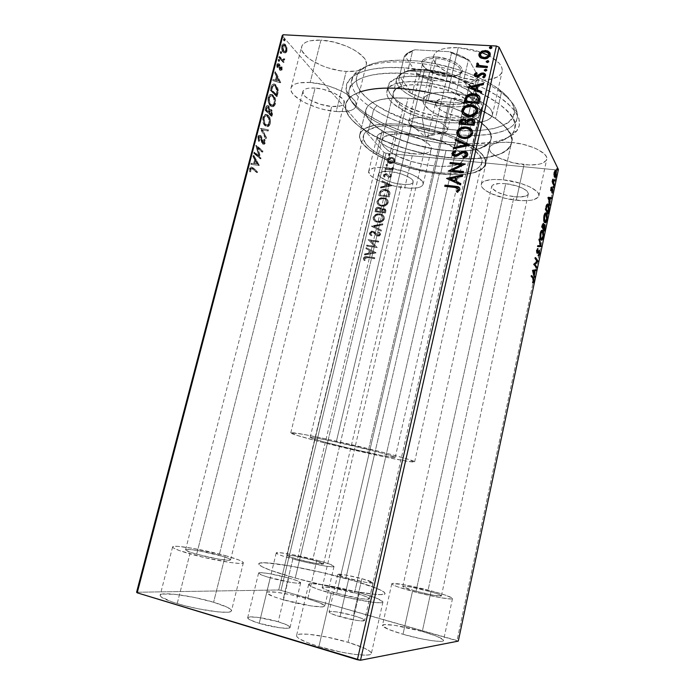 <?xml version="1.0" encoding="UTF-8"?>
<svg xmlns="http://www.w3.org/2000/svg" width="695" height="695" viewBox="0 0 695 695"><rect width="100%" height="100%" fill="white"/><g stroke="black" fill="none" stroke-linecap="round" stroke-linejoin="round"><path stroke-width="0.52" stroke-dasharray="3.48 2.61" d="M361.869 578.666C369.08 580.655 372.833 582.045 373.128 582.827C373.354 583.948 359.793 581.567 348.803 578.544L340.011 616.7C351.01 619.931 364.727 621.982 364.597 620.418C364.371 619.332 360.644 617.725 353.425 615.596L361.869 578.666L353.425 615.596L337.006 611.956L330.472 611.435L329.048 611.974L330.334 613.164L336.893 615.753L356.943 620.444L361.808 620.939L364.606 620.305L361.4 618.289L353.425 615.596C342.609 612.451 329.056 610.384 329.056 611.939C329.195 612.99 332.844 614.571 340.011 616.7L348.803 578.544C341.653 576.555 337.979 575.191 337.77 574.435C337.666 573.34 351.071 575.712 361.869 578.666L373.119 582.749L365.622 582.332L345.693 577.667L337.761 574.461L345.554 574.982L361.869 578.666M288.694 577.988C296.461 580.195 300.448 581.793 300.674 582.792C300.944 584.408 283.421 581.576 270.268 577.814L259.235 623.328C272.414 627.385 290.189 629.705 290.067 627.437C289.937 626.039 285.984 624.153 278.209 621.773L288.694 577.988L278.209 621.773L258.583 617.473L250.096 616.899L247.759 617.586L248.628 619.045L250.269 620.001L259.235 623.328L279.59 627.785L288.017 628.263L290.05 627.489L287.113 625.014L278.209 621.773C265.316 617.838 247.776 615.483 247.681 617.751C247.715 619.089 251.564 620.948 259.235 623.328L270.268 577.814C262.606 575.616 258.714 574.044 258.583 573.097C258.523 571.499 275.819 574.339 288.694 577.988L269.226 573.627L260.886 572.654L258.653 572.984L261.277 574.861L266.706 576.772L290.458 582.332L296.609 583.14L300.657 582.827L297.616 580.881L288.694 577.988M404.655 73.418C433.419 75.286 467.292 84.981 489.124 97.43C511.181 110.913 519.078 122.772 512.832 133.006C503.658 143.413 484.172 147.383 454.374 144.899L456.068 142.996C487.099 145.568 507.472 141.38 517.193 130.443C523.882 119.688 515.725 107.204 492.729 92.991C469.933 79.873 434.401 69.682 404.273 67.789L404.655 73.418L401.024 88.508C456.876 91.679 519.235 124.101 511.65 142.788C508.966 155.567 482.843 161.214 451.359 158.017L454.374 144.899C485.822 147.939 511.989 141.858 514.778 128.618C522.501 109.211 460.446 76.215 404.655 73.418C371.729 72.141 353.26 77.597 349.255 89.794C343.261 111.582 403.1 140.885 454.374 144.899L451.359 158.017C400.042 153.708 339.959 124.891 345.754 103.876C349.655 92.122 368.081 87.005 401.024 88.508L404.655 73.418L404.273 67.789L431.473 71.342L458.882 78.387L483.52 88.152L497.116 95.632L502.832 99.524L507.767 103.459L515.117 111.27L518.974 118.732L519.347 125.56L516.385 131.503L513.744 134.083L506.316 138.383L501.642 140.086L490.635 142.527L470.81 143.761L448.414 142.154L425.027 137.888L402.205 131.268L381.494 122.711L364.38 112.764L355.675 105.675L352.287 102.078L347.648 94.928L346.475 91.445L346.57 84.816L350.045 78.9L353.069 76.294L361.608 71.95L367.082 70.282L373.293 68.97L387.714 67.545L404.273 67.789C366.699 65.252 343.382 75.798 346.266 90.359C349.246 112.946 406.836 139.026 456.068 142.996L454.374 144.899C407.062 141.05 351.705 116.004 349.046 94.59C346.388 80.776 368.793 70.916 404.655 73.418M225.258 555.626C237.021 558.928 243.05 561.308 243.354 562.759C244.058 565.417 212.149 560.205 189.883 553.854L177.199 603.581C199.491 610.514 231.913 614.684 231.487 610.809C231.348 608.69 225.388 605.832 213.608 602.252L225.258 555.626L239.245 560.135L243.181 562.298L243.198 562.976L241.851 563.358L239.184 563.402L230.219 562.49L203.374 557.303L179.388 550.588L173.524 548.025L172.612 547.139L173.072 546.557L177.903 546.357L192.923 548.355L225.258 555.626L213.608 602.252L194.131 597.405L175.114 594.329L162.569 594.034L160.675 594.625L160.119 595.545L160.962 596.753L171.457 601.714L183.723 605.432L197.988 608.768L217.926 611.887L227.1 612.234L229.871 611.869L231.305 611.157L231.374 610.141L227.552 607.378L213.608 602.252C192.141 595.684 160.423 591.375 160.137 595.25C160.05 597.231 165.74 600.002 177.199 603.581L189.883 553.854C178.441 550.579 172.681 548.277 172.603 546.939C172.56 544.333 203.817 549.589 225.258 555.626M431.143 590.846C444.652 594.538 451.767 597.101 452.497 598.551C452.923 600.324 431.221 596.458 412.474 591.332L402.996 634.274C421.787 639.782 443.757 643.084 443.506 640.495C442.897 638.427 435.826 635.412 422.291 631.46L431.143 590.846L445.478 595.137L452.323 598.169L452.393 598.708L451.29 598.951L441.386 597.848L418.451 592.896L397.861 586.901L392.692 584.721L391.806 584L392.084 583.548L403.691 584.651L431.143 590.846L422.291 631.46L394.647 625.326L384.283 624.623L382.467 625.7L388.401 629.322L402.996 634.274L421.24 638.783L432.116 640.703L439.892 641.381L442.211 641.224L443.375 640.738L443.358 639.956L436.625 636.212L422.291 631.46C404.047 626.178 382.545 622.85 382.45 625.422C382.771 627.333 389.617 630.287 402.996 634.274L412.474 591.332C399.121 587.64 392.223 585.129 391.772 583.809C391.676 582.071 412.934 585.92 431.143 590.846M316.842 560.213C327.866 563.211 333.6 565.278 334.026 566.416C334.547 568.171 311.012 563.984 292.847 559.015L283.1 599.707C301.291 605.058 325.121 608.629 324.782 606.092C324.461 604.45 318.779 602.026 307.737 598.812L316.842 560.213L329.352 563.984L334.034 566.39L331.741 566.781L325.269 566.06L304.115 561.847L283.586 556.295L277.791 554.141L276.289 552.864L279.155 552.629L290.319 554.21L316.842 560.213L307.737 598.812L291.466 594.807L276.506 592.244L267.662 591.975L266.698 592.444L266.837 593.191L273.847 596.727L283.1 599.707L311.178 605.936L322.376 606.883L324.791 606.049L320.221 603.008L307.737 598.812C290.067 593.686 266.68 590.072 266.628 592.592C266.758 594.121 272.249 596.492 283.1 599.707L292.847 559.015C282.014 556.026 276.471 554.011 276.228 552.959C276.089 551.239 299.206 555.427 316.842 560.213M359.367 592.713C374.44 596.962 382.293 600.072 382.936 602.018C383.484 604.772 354.528 600.063 331.263 593.443L318.909 646.55C342.235 653.778 371.643 657.531 371.365 653.491C370.921 650.659 363.146 646.923 348.039 642.302L359.367 592.713L375.934 597.978L382.91 601.757L382.493 602.443L380.643 602.765L372.876 602.278L345.988 597.214L318.979 589.655L311.073 586.467L308.667 584.373L311.899 583.635L325.625 585.155L359.367 592.713L348.039 642.302L327.163 637.098L308.363 634.24L299.988 634.144L297.59 634.683L296.557 635.595L296.965 636.863L298.815 638.444L306.625 642.302L318.909 646.55L341.288 652.153L355.197 654.455L365.579 655.142L368.923 654.855L370.869 654.169L371.373 653.109L370.444 651.728L364.58 648.261L348.039 642.302C325.564 635.465 296.887 631.607 296.548 635.638C296.635 638.253 304.089 641.893 318.909 646.55L331.263 593.443C316.468 589.195 308.936 586.18 308.658 584.399C308.684 581.689 336.945 586.424 359.367 592.713M310.144 82.505C332.019 83.695 359.306 98.021 356.083 106.014C354.372 110.479 347.735 112.321 336.18 111.53L346.206 71.42C357.734 72.002 364.415 69.813 366.239 64.861C369.671 55.974 342.783 40.909 320.951 40.145L310.144 82.505L320.951 40.145L333.73 42.047L346.536 46.174L352.278 48.876L357.265 51.838L364.206 58.076L365.926 61.099L366.387 63.897L365.605 66.364L363.641 68.423L360.566 69.995L356.526 71.038L346.206 71.42L340.289 70.76L328.023 67.867L322.089 65.738L311.673 60.456L307.564 57.503L302.368 51.456L301.508 48.598L301.891 45.992L303.524 43.759L306.365 41.995L310.317 40.762L320.951 40.145C309.701 39.771 303.272 41.952 301.656 46.695C298.546 56.078 325.138 70.43 346.206 71.42L336.18 111.53C315.087 110.149 288.121 96.492 290.988 88.03C292.491 83.756 298.876 81.914 310.144 82.505L322.975 84.529L329.569 86.336L341.723 91.158L350.888 96.892L353.885 99.802L355.675 102.591L356.205 105.145L355.484 107.377L353.564 109.202L350.523 110.566L346.51 111.417L336.18 111.53L324.087 109.567L317.902 107.881L306.33 103.407L301.361 100.775L293.959 95.154L291.831 92.374L290.892 89.751L291.205 87.396L292.786 85.407L295.584 83.86L299.519 82.827L310.144 82.505M503.276 179.814C521.554 181.508 540.797 190.378 538.86 195.921C537 200.047 529.46 201.489 516.255 200.264L524.013 164.646C537.192 165.671 544.758 163.872 546.722 159.277C548.781 153.117 529.764 143.83 511.529 142.423L503.276 179.814L511.529 142.423L523.04 144.299L533.751 147.661L538.243 149.738L544.619 154.229L546.261 156.471L546.8 158.582L546.218 160.493L541.909 163.421L538.373 164.35L529.251 164.967L513.101 162.83L498.541 157.73L492.06 153.43L490.201 151.232L489.376 149.121L489.645 147.158L491.009 145.437L496.847 142.97L501.112 142.336L511.529 142.423C498.489 141.58 491.122 143.379 489.428 147.827C487.534 154.194 506.273 163.125 524.013 164.646L516.255 200.264C498.471 198.475 479.524 189.935 481.279 184.201C482.877 180.214 490.21 178.745 503.276 179.814L520.451 183.298L530.181 187.068L536.653 191.29L538.347 193.358L538.92 195.286L538.382 197.006L534.134 199.569L530.615 200.325L521.502 200.673L505.3 198.362L490.618 193.401L484.033 189.353L482.122 187.32L481.261 185.374L481.487 183.602L482.808 182.073L485.206 180.839L492.851 179.492L503.276 179.814M386.594 167.703C404.421 169.328 425.227 178.989 423.116 184.357C421.665 187.746 415.523 188.918 404.69 187.876L412.726 153.83C423.542 154.707 429.71 153.256 431.248 149.477C433.498 143.5 412.926 133.379 395.134 132.041L386.594 167.703L395.134 132.041L411.284 135.273L420.979 139.052L427.955 143.431L430.075 145.629L431.169 147.705L431.221 149.581L430.231 151.206L428.259 152.5L425.401 153.439L417.478 154.108L402.492 152.109L388.053 147.175L381.042 142.988L378.749 140.833L377.402 138.757L377.072 136.828L377.793 135.125L382.259 132.667L385.864 132.015L395.134 132.041C384.491 131.303 378.497 132.762 377.15 136.411C375.1 142.64 395.429 152.387 412.726 153.83L404.69 187.876C387.367 186.173 366.812 176.86 368.706 171.257C369.966 167.982 375.934 166.791 386.594 167.703L402.822 171.013L412.604 174.662L419.684 178.797L423.003 182.742L423.09 184.453L422.134 185.904L420.197 187.033L417.356 187.815L409.451 188.241L394.421 186.078L379.87 181.273L372.755 177.312L370.409 175.305L368.645 171.63L369.314 170.101L373.728 167.973L377.315 167.469L386.594 167.703M482.261 52.724L458.257 47.59L447.823 92.409C458.752 93.312 468.864 95.919 478.16 100.219L478.438 100.349C488.429 105.423 493.059 110.357 492.329 115.153C490.045 120.913 481.548 123.319 466.84 122.372L476.501 80.073C491.174 80.742 499.714 77.875 502.137 71.489C502.98 66.181 498.471 60.873 488.602 55.548M295.245 578.049C335.442 589.386 386.472 597.891 385.056 593.469C383.822 590.394 370.748 585.407 345.815 578.518L439.553 172.742C463.956 174.923 478.012 171.769 481.705 163.264C486.717 150.719 442.368 128.792 403.091 125.943L295.245 578.049L403.091 125.943L386.959 125.578L378.071 126.594L368.402 129.826L364.693 132.962L363.702 134.761L363.442 138.748L365.414 143.083L369.462 147.618L375.396 152.17L387.254 158.695L396.697 162.647L417.799 169.024L428.772 171.257L444.757 173.185L463.365 172.89L470.75 171.474L476.457 169.25L480.219 166.261L481.826 162.595L481.14 158.382L479.924 156.114L475.736 151.354L465.363 144.056L456.059 139.391L445.278 135.117L427.364 129.895L415.054 127.446L403.091 125.943C379.461 124.431 366.256 127.628 363.468 135.534C359.402 149.199 402.57 169.38 439.553 172.742L345.815 578.518C308.094 568.102 259.079 559.571 258.748 563.845C259.009 566.46 271.18 571.194 295.245 578.049L327.336 586.059L352.339 591.132L375.604 594.39L381.181 594.564L384.978 593.66L384.439 592.331L381.564 590.498L369.566 585.694L351.131 579.995L323.088 572.776L294.802 566.799L275.828 563.741L263.066 562.741L259.739 563.115L258.74 564.088L261.859 566.616L270.477 570.282L295.245 578.049L328.309 439.414C304.367 434.271 291.857 432.082 290.779 432.837C289.702 434.306 336.893 446.546 374.414 454.721L345.815 578.518C308.094 568.102 259.079 559.571 258.748 563.845C259.009 566.46 271.18 571.194 295.245 578.049C335.442 589.386 386.472 597.891 385.056 593.469C383.822 590.394 370.748 585.407 345.815 578.518L374.414 454.721C399.191 460.125 412.595 462.514 414.62 461.888C417.191 460.872 368.263 448.032 328.309 439.414L295.245 578.049L327.336 586.059L352.339 591.132L375.604 594.39L381.181 594.564L384.978 593.66L384.439 592.331L379.296 589.43L356.205 581.463L323.088 572.776L289.615 565.86L265.533 562.776L259.739 563.115L258.74 564.088L261.859 566.616L270.477 570.282L295.245 578.049M401.814 124.301C443.627 127.315 490.809 150.676 485.449 163.977C481.487 173.038 466.527 176.391 440.569 174.045L445.982 150.589C471.905 152.657 486.917 148.834 491.026 139.113C496.578 124.848 449.795 100.732 408.043 98.204L401.814 124.301L408.043 98.204L390.877 98.091L381.416 99.411L373.988 101.757L371.113 103.277L367.16 106.9L365.639 111.174L365.787 113.493L367.846 118.376L374.987 125.96L386.298 133.327L400.772 139.93L417.269 145.307L434.592 149.095L451.498 151.006L466.745 150.876L479.133 148.652L487.56 144.43L490.531 140.607L491.148 138.444L490.531 133.683L487.438 128.505L478.264 120.391L469.403 115.092L452.862 107.899L440.352 103.929L427.303 100.853L408.043 98.204C383.006 96.926 368.941 100.784 365.857 109.758C361.322 125.352 406.818 147.418 445.982 150.589L440.569 174.045C401.354 170.466 355.501 149.069 359.793 134.509C362.729 126.125 376.742 122.728 401.814 124.301L414.567 125.899L434.227 130.174L452.714 136.298L463.461 141.102L472.409 146.211L481.713 153.969L484.884 158.877L485.536 161.179L484.988 165.375L482.069 168.911L473.695 172.742L461.332 174.636L446.086 174.523L429.154 172.473L411.77 168.659L395.186 163.36L380.608 156.94L369.184 149.851L361.913 142.623L359.784 138.01L359.602 135.829L361.053 131.841L364.945 128.497L375.187 125.03L390.017 123.788L401.814 124.301M336.667 593.304C351.366 597.474 369.697 600.471 369.419 598.734C369.054 597.509 364.093 595.545 354.537 592.844L463.556 117.203C472.887 117.768 478.256 116.239 479.672 112.607C481.513 107.195 465.78 98.994 451.463 98.143L336.667 593.304L451.463 98.143C442.237 97.682 436.981 99.211 435.704 102.738C433.967 108.316 449.552 116.265 463.556 117.203L354.537 592.844C340.168 588.795 322.124 585.798 322.167 587.518C322.384 588.674 327.215 590.602 336.667 593.304L359.28 598.36L365.761 599.159L369.41 598.603L367.377 597.17L358.568 594.008L332.818 587.979L324.113 587.032L322.167 587.536L322.541 588.118L325.955 589.838L336.667 593.304M297.399 559.24C308.901 562.385 323.818 565.044 323.531 563.932C323.279 563.219 319.657 561.908 312.663 560.005L401.536 184.357C408.408 185.009 412.291 184.262 413.195 182.116C414.515 178.676 401.302 172.569 390.017 171.526L297.399 559.24L390.017 171.526C383.214 170.927 379.401 171.682 378.575 173.785C377.35 177.312 390.451 183.28 401.536 184.357L312.663 560.005C301.378 556.938 286.627 554.271 286.766 555.366C286.939 556.043 290.484 557.338 297.399 559.24L314.983 563.211L323.531 563.932L315.747 560.865L295.636 556.148L288.547 555.157L286.948 555.661L297.399 559.24M416.027 591.245C427.894 594.477 441.646 596.936 441.412 595.815C440.978 594.911 436.477 593.278 427.903 590.932L513.996 196.702C522.379 197.467 527.158 196.546 528.304 193.931C529.512 190.387 517.315 184.783 505.743 183.697L416.027 591.245L505.743 183.697C497.403 182.993 492.72 183.923 491.669 186.477C492.859 191.134 500.296 194.539 513.996 196.702L427.903 590.932C416.253 587.77 402.683 585.32 402.779 586.432C403.091 587.292 407.513 588.891 416.027 591.245L434.245 595.354L441.325 595.928L439.136 594.451L431.326 591.888L410.267 586.954L403.821 586.172L402.813 586.571L403.413 587.04L416.027 591.245M196.659 554.193C210.733 558.198 230.948 561.517 230.575 559.831C230.41 558.919 226.605 557.416 219.16 555.322L331.68 106.509C338.995 106.987 343.191 105.814 344.251 102.999C346.258 97.856 328.943 88.83 315.113 88.048L196.659 554.193L315.113 88.048C307.911 87.648 303.819 88.812 302.838 91.558C300.978 96.883 318.162 105.649 331.68 106.509L219.16 555.322C205.416 551.439 185.469 548.103 185.574 549.771C185.643 550.631 189.344 552.108 196.659 554.193L218.291 559.041L227.795 560.24L230.453 559.996L229.689 558.962L222.704 556.347L198.353 550.649L188.805 549.389L185.582 549.927L190.004 552.134L196.659 554.193M136.594 592.253L278.738 589.986L383.988 152.466L282.196 35.662L383.988 152.466L386.012 153.23L280.997 590.411L457.041 640.521L557.025 169.988L386.012 153.23L557.025 169.988L558.406 169.519L557.025 169.988L457.041 640.521L458.292 641.111L280.997 590.411L386.012 153.23L383.988 152.466L278.738 589.986L280.997 590.411L278.738 589.986L136.594 592.253M284.837 52.933L282.63 51.673L281.475 47.747L282.326 44.471L284.107 44.063L285.706 45.887L286.462 48.78L286.158 51.421L284.837 52.933L285.549 52.976L286.992 51.065L286.27 51.022L284.837 52.933L283.013 52.16C281.744 50.778 281.301 48.685 281.692 45.87C282.37 44.011 283.256 43.446 284.325 44.185L286.253 47.486L286.27 51.022L286.992 51.065L286.974 47.529L286.253 47.486L286.974 47.529L285.046 44.219C283.968 43.49 283.091 44.046 282.413 45.913L281.692 45.87L282.413 45.913C282.022 48.728 282.465 50.822 283.725 52.203L284.837 52.933M278.747 57.511L279.016 56.495L282.439 59.831L284.064 58.771L283.786 60.23L282.822 60.665L283.473 61.386L283.213 62.394L278.747 57.511L279.468 57.555L283.925 62.437L283.213 62.394L278.747 57.511L279.016 56.495L282.092 59.666L284.064 58.771L284.012 59.709L282.822 60.665L283.473 61.386L283.213 62.394L283.925 62.437L284.194 61.429L282.822 60.665L284.724 59.753L284.012 59.709L284.724 59.753L284.776 58.814L283.464 58.736L284.185 58.78L284.142 59.318L282.092 59.666L282.813 59.709L280.528 58.145L281.24 58.189L279.738 56.538L279.016 56.495L279.738 56.538L279.468 57.555L278.747 57.511M281.458 69.5L280.684 70.56L279.616 69.978L278.078 64.748L277.296 65.408L277.409 67.319L276.836 67.458L276.697 65.035L277.374 63.662L278.156 63.584L279.121 64.705L279.972 69.066L280.763 69.213L280.797 67.05L281.336 66.868L281.458 69.5L282.179 69.552L282.057 66.911L281.336 66.868L281.458 69.5L279.79 70.186L278.182 64.8L277.296 65.408L277.409 67.319L276.836 67.458L276.766 64.696L278.321 63.671L279.242 65.035L280.076 69.187L280.928 68.857L280.797 67.05L281.336 66.868L282.057 66.911L280.797 67.05L281.518 67.094L281.649 68.901L280.076 69.187L280.797 69.239L279.738 68.51L280.45 68.562L280.259 67.05L279.538 66.998L280.259 67.05L279.963 65.078L279.242 65.035L279.963 65.078L278.634 63.949L279.043 63.714L276.766 64.696L277.496 64.748L277.557 67.511L276.836 67.458L278.13 67.372L277.409 67.319L278.13 67.372L278.017 65.46L277.296 65.408L278.904 64.852L278.347 64.939L279.433 65.695L278.712 65.643L279.433 65.695L279.616 67.276L278.895 67.233L279.616 67.276L279.903 69.17L279.182 69.118L280.789 70.482L282.179 69.552L281.458 69.5M271.024 87.084L271.954 84.781L273.326 84.008L274.838 84.573L276.514 86.597L277.566 90.837L276.436 96.475L270.207 90.202L271.024 87.084L271.745 87.136L270.937 90.254L270.207 90.202L271.024 87.084C271.91 84.182 273.126 83.304 274.664 84.451L277.557 91.088L276.436 96.475L270.207 90.202L270.937 90.254L277.157 96.527L276.436 96.475L277.157 96.527L277.679 94.52L276.958 94.468L277.679 94.52L278.278 91.141L277.557 91.088L278.278 91.141L275.385 84.503C273.847 83.357 272.631 84.234 271.745 87.136L271.024 87.084M264.977 110.218L266.176 106.309L267.254 105.597L268.322 106.092L269.382 109.767L270.642 109.506L271.806 111.061L271.293 116.256L264.977 110.218L272.014 116.317L264.977 110.218L265.69 107.525C266.281 105.753 267.062 105.197 268.035 105.849L269.382 109.767L271.041 109.801L271.788 114.371L271.293 116.256L272.014 116.317L272.501 114.432L271.788 114.371L272.501 114.432L271.754 109.862L269.382 109.767L270.094 109.827L269.043 106.153L268.322 106.092L268.757 105.909C267.784 105.258 267.002 105.814 266.411 107.586L265.69 107.525L266.411 107.586L265.707 110.279L264.977 110.218M260.217 128.453L267.775 129.8L267.479 130.929L261.798 129.783L265.785 137.454L265.49 138.583L260.217 128.453L260.946 128.523L266.211 138.653L265.49 138.583L260.26 128.28L267.775 129.8L267.479 130.929L261.798 129.783L265.785 137.454L265.49 138.583L266.211 138.653L266.498 137.523L265.785 137.454L266.498 137.523L262.519 129.852L261.798 129.783L268.201 130.99L267.479 130.929L268.201 130.99L268.487 129.869L260.217 128.453M254.005 152.231L258.853 156.358L255.795 145.394L262.258 151.015L261.989 152.049L257.176 147.879L260.234 158.808L253.736 153.282L254.005 152.231L254.735 152.301L254.457 153.352L253.736 153.282L254.005 152.231L258.853 156.358L255.795 145.394L262.258 151.015L261.989 152.049L257.176 147.879L260.295 158.582L253.736 153.282L260.955 158.877L260.234 158.808L261.007 158.66L260.295 158.582L261.007 158.66L257.906 147.957L257.176 147.879L261.989 152.049L262.71 152.127L262.979 151.084L255.795 145.394L256.516 145.464L255.734 145.629L256.455 145.698L259.574 156.436L254.005 152.231M252.32 168.989L250.695 168.329L250.287 171.596L249.635 171.717L249.548 168.494L250.991 166.956L256.933 171.491L256.663 172.534L252.32 168.989L257.385 172.612L251.877 168.642L250.226 169.067L250.287 171.596L249.635 171.717L249.548 168.494C250.296 166.791 251.156 166.479 252.129 167.573L256.933 171.491L256.663 172.534L257.385 172.612L257.654 171.569L252.858 167.651C251.877 166.557 251.017 166.87 250.278 168.581L249.548 168.494L250.278 168.581L250.365 171.795L249.635 171.717L251.017 171.674L250.287 171.596L251.017 171.674L250.869 169.919L250.148 169.832L250.869 169.919L250.956 169.146L250.226 169.067L252.32 168.989M258.523 165.401L250.843 164.359L251.138 163.212L253.623 163.551L254.622 159.711L252.884 156.531L253.18 155.385L258.523 165.401L259.235 165.48L250.843 164.359L251.138 163.212L253.623 163.551L254.622 159.711L252.884 156.531L253.18 155.385L258.566 165.228L259.278 165.306L253.91 155.463L253.18 155.385L253.91 155.463L253.606 156.61L252.884 156.531L253.606 156.61L255.343 159.789L254.622 159.711L255.343 159.789L254.344 163.629L251.138 163.212L251.868 163.29L251.564 164.437L250.843 164.359L258.523 165.401M257.802 136.932L258.957 135.316L260.451 135.777L263.066 143.127L263.918 142.31L263.57 139.773L264.178 139.313L264.708 141.91L264.091 143.891L263.014 144.282L261.998 143.387L259.808 136.515L258.444 137.601L258.974 140.694L258.418 141.25L257.802 136.932L258.523 137.002L259.148 141.32L258.418 141.25L257.802 136.932C258.418 135.334 259.192 134.847 260.112 135.473L262.762 142.953L263.918 142.31L263.57 139.773L264.178 139.313L264.578 142.875L262.632 144.1L259.921 136.585L258.444 137.601L258.974 140.694L258.418 141.25L259.695 140.764L258.974 140.694L259.695 140.764L259.166 137.671L258.444 137.601L260.642 136.654L260.043 136.68L261.303 137.662L260.582 137.593L261.303 137.662L261.885 140.303L261.164 140.234L261.885 140.303L262.345 142.64L261.624 142.571L262.345 142.64L263.179 144.039L262.467 143.961L263.353 144.169L265.29 142.944L264.578 142.875L265.29 142.944L264.899 139.382L264.178 139.313L264.899 139.382L263.57 139.773L264.291 139.843L264.639 142.379L262.762 142.953L263.483 143.022L262.814 141.658L262.093 141.589L262.814 141.658L262.51 139.808L261.798 139.738L262.51 139.808L261.025 135.699L260.304 135.629L260.834 135.542C259.913 134.917 259.139 135.403 258.523 137.002L257.802 136.932M264.891 125.647L263.04 122.372L262.684 118.602L263.848 115.344L265.116 114.484L266.42 114.536L269.121 117.594L269.808 122.398L268.296 125.969L267.019 126.533L266.037 126.064C267.714 127.341 269.13 126.568 270.286 123.736L269.564 123.667C268.409 126.499 266.993 127.281 265.316 125.995L264.891 125.647C263.066 124.014 262.406 121.243 262.918 117.333C264.057 114.493 265.455 113.685 267.106 114.901L267.618 115.327C269.452 116.995 270.103 119.775 269.564 123.667L270.286 123.736C270.815 119.835 270.173 117.055 268.339 115.387L267.827 114.962C266.176 113.745 264.778 114.553 263.64 117.394L262.918 117.333L263.64 117.394C263.136 121.304 263.787 124.075 265.612 125.717L264.891 125.647M270.103 105.666L268.27 102.313L267.931 98.525L269.087 95.302L270.338 94.485L271.623 94.572L273.856 96.814L275.012 101.253L273.969 105.544L272.197 106.63L270.103 105.666L271.363 106.179C272.979 107.395 274.334 106.639 275.437 103.903L274.725 103.842C273.621 106.578 272.258 107.343 270.642 106.118L270.103 105.666C268.296 103.963 267.653 101.157 268.166 97.257C269.243 94.52 270.59 93.729 272.188 94.885L272.814 95.415C274.621 97.152 275.255 99.958 274.725 103.842L275.437 103.903C275.967 100.019 275.333 97.204 273.535 95.467L272.909 94.937C271.311 93.782 269.973 94.572 268.887 97.317L268.166 97.257L268.887 97.317C268.374 101.218 269.017 104.024 270.824 105.727L270.103 105.666M280.007 82.731L272.727 80.577L273.013 79.465L275.368 80.16L276.349 76.424L274.716 72.966L275.003 71.846L280.007 82.731L280.771 82.618L272.727 80.577L273.013 79.465L275.368 80.16L276.349 76.424L274.716 72.966L275.003 71.846L280.05 82.566L280.771 82.618L275.724 71.898L275.003 71.846L275.724 71.898L275.437 73.01L274.716 72.966L275.437 73.01L277.07 76.476L276.349 76.424L277.07 76.476L276.089 80.212L273.013 79.465L273.743 79.517L273.448 80.637L272.727 80.577L280.007 82.731M278.339 61.221L278.391 59.362L279.121 60.508L278.339 61.221L279.798 60.978L278.339 61.221L278.043 59.813L278.66 59.414L279.077 60.925L279.798 60.978L279.503 59.562L278.782 59.518L279.381 59.457L278.043 59.813L278.773 59.857L279.06 61.264L278.339 61.221M280.38 53.402L280.433 51.534L281.162 52.698L280.38 53.402L281.831 53.159L280.38 53.402L280.094 51.986L280.693 51.586L281.11 53.115L281.831 53.159L281.544 51.743L280.823 51.699L281.414 51.63L280.094 51.986L280.815 52.029L281.101 53.446L280.38 53.402M283.699 40.684L283.751 38.824L284.472 39.997L283.699 40.684L285.15 40.458L283.699 40.684L283.412 39.259L284.003 38.868L284.429 40.423L285.15 40.458L284.863 39.033L284.142 38.998L284.724 38.911L283.412 39.259L284.133 39.302L284.42 40.727L283.699 40.684M393.344 163.056L389.452 163.377L387.68 162.213L387.167 160.866L387.497 159.494L389.122 158.043L393.257 157.895L394.621 158.86L395.212 160.302L394.717 161.926L393.344 163.056L394.934 160.727L393.344 163.056L390.451 163.577L389.044 163.221L387.245 160.171C388.184 158.208 389.73 157.339 391.884 157.565L394.404 158.634L395.142 160.971L394.195 158.391L391.676 157.322C389.521 157.096 387.975 157.965 387.028 159.928L388.826 162.977L390.451 163.577L393.344 163.056M385.152 169.476L385.351 168.65L391.111 168.989L392.44 167.686L393.457 167.686L391.858 169.328L392.979 169.45L392.788 170.275L384.934 169.233L392.788 170.275L385.152 169.476L385.351 168.65L390.555 169.067L393.344 167.382L393.457 168.034L391.858 169.328L392.979 169.45L392.788 170.275L392.771 169.206L391.641 169.094L393.457 168.034L393.135 167.139L390.555 169.067L385.134 168.416L385.152 169.476M391.554 175.991L390.599 177.121L388.879 177.303L386.681 174.888L385.56 174.636L384.613 175.27L385.065 176.704L384.248 177.103L383.623 175.296L385.056 173.906L387.35 174.193L389.409 176.53L390.633 175.844L390.077 174.706L390.851 174.289L391.415 175.044L391.346 175.757L390.633 174.054L391.554 175.991L389.174 177.347L388.062 176.956L386.394 174.714L384.535 175.488L385.065 176.704L384.248 177.103L383.623 175.296L386.238 173.802L389.409 176.53L390.633 175.844L390.077 174.706L390.633 174.054L389.86 174.462L390.633 175.844L389.409 176.53L386.02 173.559L383.405 175.062L384.248 177.103L385.065 176.704L384.318 175.253L385.786 174.384L388.062 176.956L389.174 177.347L391.554 175.991M379.47 193.201L380.938 190.673L384.613 189.605L388.27 190.5L389.73 191.985L390.017 193.306L389.339 196.911L378.871 195.703L379.47 193.201C380.53 190.387 382.563 189.205 385.543 189.666L387.402 190.083L389.956 192.663L389.339 196.911L378.645 195.477L389.339 196.911L389.956 192.663L387.185 189.857L385.325 189.431C382.337 188.979 380.313 190.161 379.244 192.975L379.47 193.201M375.022 211.732L376.23 208.3L379.114 207.379L380.625 207.987L381.39 209.412L383.214 208.648L385.256 209.178L385.986 210.429L385.508 213.009L375.022 211.732L385.508 213.009L375.022 211.732L375.543 209.577C376.195 207.918 377.394 207.188 379.114 207.379L381.39 209.412L384.5 208.804L385.873 211.48L385.508 213.009L385.873 211.48L384.283 208.578L381.39 209.412L378.897 207.162C377.168 206.971 375.978 207.701 375.317 209.36L375.022 211.732M371.53 226.318L382.884 224.025L382.667 224.937L374.066 226.57L381.407 230.245L381.181 231.157L371.304 226.11L381.181 231.157L371.53 226.318L382.884 224.025L382.667 224.937L374.066 226.57L381.407 230.245L381.181 231.157L381.181 230.036L373.841 226.362L382.667 224.937L382.658 223.816L371.53 226.318M366.977 245.309L374.779 246.369L368.281 239.844L378.784 241.252L378.584 242.095L370.739 241.043L377.281 247.576L366.778 246.143L366.743 245.109L366.543 245.952L366.977 245.309L374.779 246.369L368.281 239.844L378.784 241.252L378.584 242.095L370.739 241.043L377.281 247.576L366.543 245.952L377.281 247.576L370.513 240.844L378.584 242.095L378.558 241.052L368.055 239.645L374.779 246.369L366.977 245.309M367.62 257.723L364.971 257.984L365.188 260.286L364.284 260.599L363.572 258.358L365.344 256.759L374.831 257.862L374.622 258.714L367.394 257.532L374.622 258.714L367.62 257.723L364.64 258.514L365.188 260.286L364.284 260.599L363.572 258.358C364.519 256.759 365.9 256.264 367.724 256.863L374.831 257.862L374.622 258.714L374.605 257.671L367.49 256.672C365.666 256.073 364.284 256.568 363.337 258.166L364.284 260.599L365.188 260.286L364.406 258.323L367.62 257.723M376.004 252.928L364.658 254.987L364.875 254.066L368.506 253.406L369.236 250.33L366.152 248.74L366.369 247.828L376.038 252.789L364.658 254.987L364.875 254.066L368.506 253.406L369.236 250.33L366.152 248.74L366.369 247.828L376.038 252.789L366.143 247.629L365.918 248.549L369.236 250.33L368.506 253.406L364.64 253.875L364.423 254.787L376.004 252.928M369.61 233.172L370.974 231.583L372.989 231.244L374.718 232.026L377.62 235.275L379.487 234.675L378.567 232.79L379.374 232.217L380.686 234.371L379.479 235.944L377.315 236.109L373.762 232.495L372.146 232.104L370.661 233.381L371.999 235.31L371.304 235.926L369.992 234.849L369.375 232.973L371.304 235.926L369.61 233.172L372.989 231.244L377.976 235.362L379.574 234.432L378.567 232.79L379.374 232.217L380.652 234.562L377.733 236.196L376.23 235.553L372.798 232.087L370.661 233.381L371.999 235.31L371.304 235.926L371.999 235.31L370.435 233.172L372.841 231.939L376.23 235.553L377.733 236.196L380.652 234.562L379.149 232.017L378.349 232.59L379.574 234.432L377.976 235.362L373.189 231.122L369.61 233.172M377.811 222.383L375.196 221.479L373.45 219.42L373.363 217.509L374.344 215.737L376.03 214.59L378.905 213.973L383.249 215.493L384.474 217.961L383.57 220.489L380.573 222.226L377.594 222.165C380.573 222.6 382.754 221.453 384.153 218.734L384.37 218.951C382.98 221.67 380.791 222.808 377.811 222.383L376.69 222.148C374.327 221.497 373.224 219.95 373.363 217.509C374.718 214.781 376.881 213.626 379.861 214.043L381.181 214.312C383.475 214.998 384.543 216.536 384.37 218.951L384.153 218.734C384.326 216.327 383.258 214.781 380.956 214.103L379.635 213.825C376.664 213.408 374.492 214.573 373.137 217.3L373.137 217.3C372.998 219.742 374.101 221.288 376.464 221.94L377.811 222.383M381.668 206.259L379.044 205.381L377.298 203.34L377.211 201.454L378.193 199.682L379.87 198.527L382.745 197.91L387.089 199.378L388.314 201.828L387.419 204.347L384.422 206.094L381.442 206.041C384.422 206.45 386.602 205.303 387.992 202.593L388.21 202.81C386.82 205.52 384.639 206.676 381.668 206.259L380.269 205.955C378.071 205.26 377.046 203.765 377.211 201.454C378.567 198.735 380.73 197.571 383.701 197.962L385.291 198.318C387.428 199.031 388.401 200.534 388.21 202.81L387.992 202.593C388.184 200.308 387.211 198.813 385.065 198.092L383.484 197.736C380.512 197.345 378.349 198.509 376.994 201.229L376.994 201.229C376.829 203.539 377.845 205.042 380.052 205.737L381.668 206.259M392.006 185.713L380.712 187.989L380.93 187.094L384.543 186.364L385.265 183.35L382.181 181.882L382.398 180.978L392.006 185.713L380.712 187.989L380.93 187.094L384.543 186.364L385.265 183.35L382.181 181.882L382.398 180.978L392.032 185.574L382.181 180.752L382.181 181.882L385.265 183.35L384.543 186.364L380.712 186.859L380.495 187.763L392.006 185.713M385.265 172.151L384.57 171.682L384.978 170.892L386.316 171.404L384.978 172.082L384.561 171.378L385.595 170.779L386.298 171.561L385.378 170.544L384.344 171.135L385.265 172.151M386.776 165.862L386.081 165.393L386.49 164.611L387.819 165.193L386.472 165.784L386.072 165.089L387.098 164.498L387.801 165.271L386.889 164.255L385.855 164.845L386.776 165.862M389.226 155.628L388.531 155.167L388.939 154.386L390.269 154.959L388.905 155.55L388.522 154.863L389.548 154.273L390.251 155.037L389.339 154.021L388.305 154.62L389.226 155.628M458.257 47.59L472.114 49.623L478.924 51.543L490.887 56.782L499.071 63.123L501.338 66.373L502.268 69.509L501.859 72.402L500.148 74.956L497.229 77.067L488.307 79.734L482.669 80.194L476.501 80.073L463.504 78.092L451.125 74.087L445.712 71.481L437.407 65.512L434.844 62.35L433.506 59.231L433.463 56.269L434.74 53.576L437.32 51.274L441.117 49.449L445.999 48.19L458.257 47.59C443.836 47.199 435.583 50.057 433.489 56.156C430.596 65.947 454.686 78.961 476.501 80.073L466.84 122.372C444.965 120.869 420.536 108.481 423.212 99.637C425.166 94.138 433.376 91.723 447.823 92.409L458.257 47.59M451.359 158.017L429.015 154.646L406.679 149.008L385.873 141.459L373.58 135.595L358.551 125.986L351.392 119.323L348.794 115.996L345.789 109.506L345.432 106.405L347.118 100.653L352.078 95.719L355.77 93.634L365.483 90.376L371.425 89.247L385.204 88.109L401.024 88.508L427.025 92.035L444.661 96.197L461.549 101.583L483.737 111.339L495.483 118.506L500.252 122.155L507.402 129.383L509.73 132.884L511.876 139.495L511.702 142.536L508.983 147.974L503.31 152.413L499.47 154.221L490.018 156.966L472.209 158.834L451.359 158.017M466.84 122.372L460.351 121.582L447.345 118.515L435.8 113.858L431.1 111.122L424.714 105.31L423.307 102.443L423.194 99.741L424.41 97.326L426.939 95.285L430.7 93.712L435.565 92.678L447.823 92.409L461.758 94.572L468.63 96.475L480.732 101.522L489.072 107.473L491.408 110.488L492.407 113.363L492.06 115.978L490.409 118.263L487.525 120.113L483.555 121.486L473.008 122.633L466.84 122.372M451.463 98.143L443.714 98.29L440.613 98.925L436.538 101.175L435.73 104.406L436.59 106.231L440.604 109.958L443.601 111.713L455.147 115.857L467.518 117.351L474.242 116.595L476.744 115.7L479.541 113.033L479.029 109.523L477.5 107.621L472.174 103.868L464.538 100.706L451.463 98.143M390.017 171.526L384.144 171.361L379.01 173.003L378.54 173.959L379.609 176.295L385.603 180.118L394.942 183.211L404.586 184.583L409.616 184.297L412.621 183.054L413.195 182.125L412.344 179.814L410.945 178.519L406.427 175.913L400.251 173.611L390.017 171.526M505.743 183.697L499.14 183.471L492.712 185.078L491.825 186.043L492.173 188.397L497.542 192.289L506.95 195.486L517.358 196.954L525.394 196.225L528.035 194.574L528.348 193.471L526.836 190.925L522.701 188.258L516.559 185.886L505.743 183.697M315.113 88.048L308.389 88.222L305.878 88.856L303.02 91.071L303.315 94.207L304.636 95.98L309.31 99.585L319.917 104.163L331.68 106.509L340.828 105.849L343.921 103.781L343.947 100.714L342.765 98.942L334.999 93.486L323.192 89.325L315.113 88.048M454.747 187.389L444.739 186.303L454.747 187.389M459.595 187.885L460.081 189.909L457.684 192.576L456.407 191.533L457.684 192.576L459.169 191.464L460.142 189.483L459.595 187.885M458.153 188.58L454.999 187.711L458.153 188.58M462.661 175.375L462.714 176.573L457.275 177.277L456.554 181.838L457.519 177.607L462.714 176.573L462.661 175.375M460.759 183.767L460.759 185.165L446.807 178.745L460.759 185.165L460.759 183.767M455.859 177.946L450.447 179.032L455.859 177.946M463.548 171.509L463.522 172.994L448.232 171.118L463.522 172.994L463.548 171.509M461.393 165.106L449.943 163.646L461.393 165.106M465.111 164.298L452.584 170.692L465.111 164.298M467.718 154.898L463.886 158.286L466.91 156.896L467.718 154.898M465.989 153.63L464.069 152.5L462.496 152.735L457.475 156.279L455.06 156.653L452.506 155.35L453.887 156.384L456.268 156.618L463.131 152.961L464.755 152.917L466.18 153.882M455.824 151.658L453.461 153.465L453.774 154.62L453.835 153.465L455.824 151.658M467.474 153.152L467.952 155.246L467.109 152.752M463.148 151.771L462.444 151.936M469.481 145.385L453.366 148.756L469.481 145.385M466.102 145.307L455.312 140.303L466.102 145.307M463.452 138.409L461.202 138.253L457.579 135.586L460.064 137.766L463.452 138.409M472.2 130.373L472.835 133.735C471.001 137.514 467.952 139.191 463.687 138.765L467.805 138.366L471.505 136.194L472.939 133.066L471.966 130.061M456.954 133.77L457.041 134.283M459.082 135.134L458.752 131.998L461.576 129.235L467.031 128.662L470.767 130.903M470.889 134.682L470.524 135.221M464.477 137.662L463.947 137.627M470.68 130.764L468.195 128.992L465.954 128.505C462.549 128.167 460.09 129.513 458.587 132.528L459.013 135.03M474.033 125.361L459.03 124.101L474.033 125.361M474.529 120.426L474.937 122.772L474.259 125.734L475.006 122.389L474.529 120.426M462.027 119.583L461.332 119.905M473.06 120.947L470.967 119.696L471.201 120.07L467.874 121.26L467.387 123.997L468.109 121.625L469.446 120.383L471.479 120.105L473.113 121.008M473.417 122.294L473.269 123.154M465.772 121.225L463.756 120.061L461.332 122.294L461.089 121.92L461.063 123.467L462.262 120.8L464.26 120.47L465.815 121.278M466.084 122.754L465.989 123.284M468.473 116.404L465.615 116.065L462.522 113.528L465.094 115.822L468.473 116.404M477.283 108.516L477.839 111.721C476.005 115.483 472.965 117.168 468.708 116.786L472.826 116.352L476.509 114.162L477.943 111.052L476.961 108.09M461.984 111.886L462.071 112.39M470.958 106.596L474.025 107.421L475.754 108.915L473.669 107.247L470.958 106.596C467.561 106.283 465.111 107.638 463.608 110.644L465.98 107.682L470.958 106.596M476.362 110.566L476.37 111.096M475.893 112.677L475.536 113.207M464.104 113.215L463.608 110.644L463.973 112.998M479.802 99.967L479.246 103.772L464.043 102.261L479.246 103.772L479.802 99.967M479.698 96.796L480.028 100.358L479.698 96.796M479.229 96.223L478.264 95.458M466.067 101.635L467.396 97.691L470.298 95.675L474.624 95.432L478.117 97.274L476.57 96.014L473.729 95.337C471.253 95.015 469.142 95.797 467.396 97.691L466.067 101.635M478.586 99.185L478.525 99.776M478.403 100.549L478.238 101.305M483.494 83.739L483.538 84.886L478.169 85.659L477.456 90.159L478.386 86.058L483.538 84.886L483.494 83.739M481.635 91.888L481.644 93.234L467.761 87.501L481.644 93.234L481.635 91.888M476.744 86.432L471.375 87.657L476.744 86.432M476.005 75.694L476.075 74.574L477.326 73.661L477.1 73.253L477.326 73.661L475.849 75.017L475.623 74.617L475.849 75.355M485.501 74.487L485.77 75.937L485.553 75.529L483.763 78.144L482.886 77.44L483.763 78.144L485.041 77.249L485.814 75.668L485.423 74.391M484.172 75.06L482.721 74.087L482.938 74.495L481.618 74.287L481.835 74.686L478.638 77.067L476.874 77.319L474.807 76.407L477.752 77.293L482.104 74.591L483.538 74.617L484.363 75.381M485.301 71.029L484.476 70.699L485.301 71.029M486.778 69.917L486.986 70.586L486.769 70.169L486.986 70.586L485.527 71.437L486.778 70.977L486.717 69.856M487.169 67.545L476.231 66.876L487.169 67.545M476.987 64.896L478.316 66.277L477.013 64.974M478.412 65.174L478.568 64.001L478.342 63.593L478.038 64.079L478.273 64.878M487.334 66.824L487.386 67.962L487.334 66.824M487.256 62.454L486.422 62.116L487.256 62.454M488.733 61.351L488.932 62.011L488.715 61.594L488.932 62.011L487.473 62.871L488.724 62.402L488.663 61.29M490.131 53.089L490.453 55.313C489.176 58.024 486.986 59.283 483.894 59.075L480.271 57.772L483.894 59.075L487.829 58.302L490.314 55.782L489.862 52.724M479.255 56.425L480.271 57.772M489.228 52.116L488.637 51.717M479.967 53.072L479.48 53.793M480.636 56.104L480.766 54.062L483.268 52.299L486.908 52.281L488.985 53.889M489.158 54.888L489.002 55.591M483.286 57.859L482.738 57.72M488.82 53.593L485.51 52.038C483.207 51.864 481.531 52.777 480.488 54.757L480.566 55.948M490.427 48.52L489.584 48.19L490.427 48.52M491.904 47.434L492.095 48.085L491.886 47.66L492.095 48.085L490.635 48.945L491.886 48.476L491.825 47.364M374.397 258.523L365.335 257.471L364.406 258.323L364.962 260.095L364.05 260.408L363.285 258.479L363.989 257.089L365.9 256.524L374.605 257.671L374.397 258.523M375.813 252.589L366.143 247.629L365.918 248.549L369.01 250.131L368.272 253.215L364.64 253.875L364.423 254.787L375.813 252.589M373.25 252.311L369.436 253.006L370.001 250.643L373.476 252.511L370.001 250.643L373.25 252.311L369.436 253.006L370.001 250.643L369.662 253.197L373.25 252.311M366.543 245.952L377.055 247.377L370.513 240.844L378.358 241.895L378.558 241.052L368.055 239.645L374.553 246.169L366.743 245.109L366.543 245.952M371.078 235.718L369.766 234.641L369.34 233.199L370.287 231.661L371.747 231.053L374.501 231.826L377.394 235.075L379.262 234.467L378.349 232.59L379.149 232.017L380.434 233.624L379.652 235.492L377.298 235.953L375.899 235.249L373.536 232.286L371.921 231.895L370.435 233.172L371.773 235.11L371.078 235.718M380.964 230.948L381.181 230.036L373.841 226.362L382.441 224.728L382.658 223.816L371.339 225.971L380.964 230.948M384.153 218.734L381.903 221.427L378.071 222.218L374.249 220.706L373.05 217.787L374.909 214.868L379.166 213.782L383.032 215.276L384.074 216.797L384.153 218.734M379.444 214.659L375.926 215.294L374.257 217.266L374.631 219.629L377.42 221.279L380.895 220.914L382.954 218.951L382.71 216.493L380.469 214.868C382.302 215.407 383.171 216.64 383.075 218.56L383.301 218.777C383.397 216.849 382.519 215.624 380.686 215.085L379.661 214.877C377.263 214.529 375.517 215.459 374.423 217.674L374.205 217.457C375.291 215.25 377.038 214.312 379.444 214.659M374.423 217.674C374.327 219.62 375.222 220.845 377.098 221.358L377.793 221.331L376.881 221.149C374.996 220.636 374.101 219.403 374.205 217.457L375.343 220.393L378.019 221.549C380.408 221.896 382.172 220.967 383.301 218.777L383.075 218.56C381.955 220.758 380.191 221.679 377.793 221.331L380.356 221.401L382.476 220.193L383.362 218.378L382.676 216.345L380.408 215.007L378.106 214.868L375.656 215.841L374.423 217.674M385.282 212.792L374.796 211.515L376.004 208.083L378.897 207.162L380.408 207.77L381.164 209.195L382.997 208.422L385.039 208.96L385.768 210.203L385.282 212.792M380.061 210.872L380.113 208.934L378.497 207.979L376.786 208.682L376.073 210.82L380.061 210.872L380.182 211.506L380.252 209.525L380.061 210.872M384.613 210.967L384.474 209.777L383.041 209.256L381.607 209.881L381.034 211.419L384.405 211.827L384.613 210.967L384.622 212.045L384.83 211.184L383.423 209.273L384.613 210.967M383.64 209.499L381.364 211.21L383.64 209.499L382.137 209.829L381.034 211.419L381.138 210.993L381.26 211.636L384.622 212.045L381.034 211.419L384.622 212.045L384.83 210.255L383.64 209.499M380.478 209.742L378.697 207.996L380.478 209.742L378.923 208.213L376.299 209.864L378.697 207.996L377.011 208.9L376.073 210.82L376.299 209.864L376.29 211.028L380.182 211.506L376.073 210.82L380.182 211.506L380.478 209.742M387.992 202.593L385.751 205.277L381.92 206.085L378.106 204.608L376.907 201.715L378.758 198.805L383.006 197.693L386.872 199.161L387.914 200.664L387.992 202.593M383.284 198.57L380.191 199.005L378.176 200.994L378.488 203.539L380.903 205.077L383.979 205.051L386.62 203.183L386.82 200.907L385.994 199.7L383.284 198.57L384.5 198.831C386.229 199.396 387.028 200.594 386.924 202.427L387.141 202.645C387.245 200.82 386.446 199.621 384.717 199.057L383.501 198.787C381.103 198.466 379.366 199.404 378.28 201.602L378.054 201.385C379.14 199.178 380.886 198.24 383.284 198.57M378.28 201.602C378.158 203.444 378.975 204.634 380.73 205.181L381.651 205.207L380.512 204.964C378.758 204.417 377.941 203.218 378.054 201.385L379.192 204.295L381.868 205.433C384.257 205.763 386.012 204.834 387.141 202.645L386.924 202.427C385.794 204.617 384.04 205.538 381.651 205.207L384.205 205.268L386.324 204.061L387.202 202.254L386.516 200.238L384.248 198.926L381.955 198.796L379.505 199.778L378.28 201.602M378.645 195.477L380.017 191.16L382.502 189.613L386.75 189.709L388.635 190.665L389.652 192.081L389.122 196.685L378.645 195.477M388.244 195.729L388.488 192.194L387.341 190.951L385.126 190.265L381.451 191.125L379.913 194.774L388.462 195.955L388.375 195.182L388.244 195.729M388.592 195.408L388.861 192.984L388.592 195.408L388.861 192.984L386.794 190.812L385.126 190.265L386.576 190.586L388.861 192.984L388.019 191.516L385.638 190.526L381.147 191.924L385.343 190.491L383.414 190.552L381.303 191.724L380.347 194.105L380.921 191.698L379.913 194.774L380.13 193.879L380.139 195L388.462 195.955L388.592 195.408M391.824 185.339L382.181 180.752L381.963 181.647L385.047 183.115L384.326 186.13L380.712 186.859L380.495 187.763L391.824 185.339M389.269 185.131L385.482 185.895L386.029 183.584L389.487 185.365L386.029 183.584L389.269 185.131L385.482 185.895L386.029 183.584L385.699 186.13L389.269 185.131M390.633 174.054L391.346 175.757L390.043 177.025L387.966 176.799L385.968 174.41L384.396 175.036L384.848 176.469L384.031 176.869L383.466 176.078L383.544 174.68L384.839 173.672L386.88 173.802L389.2 176.295L390.347 175.783L389.86 174.462L390.633 174.054M386.081 171.317L385.047 171.917L384.326 171.291L385.221 170.536L386.081 171.317M392.571 170.032L384.934 169.233L385.134 168.416L390.894 168.746L393.135 167.139L393.005 168.268L391.641 169.094L392.771 169.206L392.571 170.032M387.593 165.028L386.559 165.618L385.838 164.924L386.889 164.255L387.593 165.028M394.934 160.727L393.448 162.639L390.599 163.36L387.819 162.343L386.967 160.276L388.913 157.8L391.328 157.296L394.195 158.391L394.934 160.727M391.467 158.139L388.496 159.077L387.923 160.545L388.601 161.805L391.467 162.5L393.787 161.144L393.648 159.207L391.467 158.139L392.666 158.451L394.204 160.875L392.875 158.695L391.467 158.139L388.184 160.267L391.467 158.139M388.184 160.267L389.504 162.465L390.633 162.76L389.287 162.222L387.966 160.024L388.818 162.048L390.633 162.76L393.987 160.632L390.425 162.517L390.894 162.778L393.005 162.3L394.247 160.614L393.518 159.103L391.424 158.373L389.374 158.825L388.184 160.267M390.043 154.785L389.165 155.393L388.288 154.776L389.339 154.021L390.043 154.785M370.227 250.834L369.662 253.197L373.476 252.511L370.227 250.834M386.246 183.819L385.699 186.13L389.487 185.365L386.246 183.819M257.385 172.612L251.833 168.312L250.956 169.146L251.017 171.674L250.365 171.795L250.695 167.582L251.72 167.035L252.806 167.608L257.654 171.569L257.385 172.612M259.278 165.306L253.91 155.463L253.606 156.61L255.343 159.789L254.344 163.629L251.868 163.29L251.564 164.437L259.278 165.306M257.697 164.098L255.135 163.742L255.899 160.797L257.697 164.098L256.985 164.02L255.178 160.727L255.899 160.797L257.697 164.098L255.135 163.742L255.899 160.797L255.178 160.727L254.413 163.664L257.697 164.098M254.457 153.352L260.955 158.877L257.906 147.957L262.71 152.127L262.979 151.084L256.516 145.464L259.574 156.436L254.735 152.301L254.457 153.352M259.148 141.32L258.453 137.289L259.331 135.586L260.373 135.325L261.798 136.872L263.483 143.022L264.543 142.666L264.291 139.843L264.899 139.382L265.203 143.248L264.317 144.334L262.71 143.457L260.529 136.585L259.166 137.671L259.695 140.764L259.148 141.32M266.211 138.653L266.498 137.523L262.519 129.852L268.201 130.99L268.487 129.869L260.99 128.349L266.211 138.653M270.286 123.736L269.191 125.864L267.74 126.603L266.202 126.177L264.56 124.379L263.414 118.671L264.039 116.265L265.195 114.849L267.141 114.597L269.399 116.751L270.451 119.87L270.286 123.736M268.07 116.421L267.106 115.787L265.533 115.978L264.109 119.071L265.038 123.614L267.375 125.404L269.13 124.336L269.834 122.059L269.556 119.053L268.07 116.421C269.53 117.75 270.051 119.966 269.651 123.085L268.939 123.015C269.339 119.905 268.809 117.69 267.358 116.36L266.923 116.004C265.594 115.031 264.474 115.691 263.57 117.985L264.291 118.046C265.203 115.752 266.315 115.092 267.644 116.074L268.07 116.421M263.57 117.985C263.17 121.104 263.709 123.319 265.169 124.614L265.89 124.683C264.43 123.38 263.9 121.173 264.291 118.046L263.57 117.985L263.466 121.078L265.516 124.9C266.863 125.925 268.001 125.3 268.939 123.015L269.651 123.085C268.722 125.361 267.584 125.995 266.237 124.97L265.169 124.614L267.175 125.282L268.791 123.484L268.687 118.506L266.385 115.717L264.812 115.917L263.57 117.985M272.014 116.317L265.707 110.279L266.628 106.926L267.601 105.744L269.512 106.761L270.094 109.827L271.363 109.567L272.527 111.122L272.014 116.317M269.121 111.608L269.443 108.637L268.174 106.891L267.349 107.49L266.628 109.871L268.982 112.13L269.121 111.608L268.261 112.069L269.121 111.608L268.4 111.548L268.757 109.836L269.478 109.897L269.121 111.608M271.919 113.615L271.815 111.322L270.494 110.696L269.634 112.755L271.641 114.684L271.919 113.615L271.641 114.684L270.92 114.614L271.198 113.554L271.919 113.615L271.198 113.554L270.763 110.818L271.476 110.879L271.919 113.615M270.763 110.818L269.052 112.164L269.773 112.225L271.476 110.879L269.53 110.879L268.913 112.694L269.773 112.225L268.913 112.694L271.641 114.684L268.913 112.694L270.92 114.614L271.363 112.26L270.763 110.818M268.757 109.836L268.053 107.126L268.774 107.186L269.478 109.897L268.757 109.836L267.87 106.978L266.22 108.62L268.774 107.186L266.984 106.969L265.907 109.81L266.628 109.871L266.941 108.681L266.22 108.62L265.907 109.81L268.982 112.13L265.907 109.81L268.261 112.069L268.757 109.836M275.437 103.903L274.516 105.822L272.918 106.691L271.111 105.987L269.782 104.346L268.652 98.586L269.278 96.197L270.424 94.815L272.344 94.633L274.577 96.874L275.602 100.037L275.437 103.903M273.265 96.501L272.31 95.823L270.755 95.962L269.304 99.541L270.259 103.598L272.562 105.475L274.073 104.763L274.994 102.217L274.725 99.185L273.265 96.501C274.699 97.873 275.211 100.123 274.812 103.234L274.099 103.173C274.499 100.063 273.978 97.821 272.544 96.44L272.032 96.006C270.746 95.076 269.669 95.71 268.8 97.934L269.53 97.995C270.39 95.771 271.467 95.128 272.753 96.066L273.265 96.501M268.8 97.934C268.409 101.053 268.93 103.286 270.372 104.641L271.093 104.702C269.651 103.346 269.13 101.105 269.53 97.995L268.8 97.934L268.696 101.027L269.538 103.538L270.833 105.023C272.127 105.979 273.213 105.362 274.099 103.173L274.812 103.234C273.934 105.423 272.848 106.04 271.554 105.084L270.372 104.641L272.353 105.379L274.03 103.407L273.726 98.29L272.318 96.231L270.555 95.675L268.8 97.934M270.937 90.254L272.814 84.66L274.36 84.078L276.123 85.129L277.635 87.492L278.252 90.133L277.157 96.527L270.937 90.254M276.792 94.876L277.54 91.297L277.305 88.743L275.854 86.154L273.891 85.381L272.874 86.449L271.849 89.872L276.792 94.876L271.849 89.872L271.128 89.82L276.071 94.815L276.792 94.876L276.071 94.815L276.245 94.146L276.966 94.199L276.792 94.876M276.245 94.146L276.836 91.036L277.557 91.088L276.966 94.199L276.245 94.146L276.836 91.036L275.133 86.102L275.854 86.154L277.557 91.088L276.836 91.036L276.367 88.03L275.133 86.102L274.56 85.607L272.292 86.119L275.281 85.659L275.854 86.154L273.17 85.32L271.415 88.708L272.136 88.769L273.013 86.171L272.292 86.119L271.128 89.82L271.849 89.872L272.136 88.769L271.415 88.708L271.128 89.82L276.071 94.815L276.245 94.146M280.771 82.618L275.724 71.898L275.437 73.01L277.07 76.476L276.089 80.212L273.743 79.517L273.448 80.637L280.771 82.618M279.277 81.167L276.836 80.438L277.583 77.579L279.277 81.167L278.556 81.115L276.862 77.527L277.583 77.579L279.277 81.167L276.836 80.438L277.583 77.579L276.862 77.527L276.123 80.385L279.277 81.167M282.057 66.911L282.118 69.769L281.544 70.551L280.719 70.43L278.938 64.87L278.104 65.2L278.13 67.372L277.557 67.511L277.861 63.931L278.877 63.627L279.694 64.461L280.902 69.335L281.579 69.109L281.518 67.094L282.057 66.911M279.798 60.978L278.895 61.03L279.112 59.405L279.798 60.978M283.925 62.437L279.468 57.555L279.738 56.538L282.987 59.805L284.776 58.814L284.498 60.274L283.543 60.717L284.194 61.429L283.925 62.437M281.831 53.159L280.936 53.202L281.154 51.578L281.831 53.159M286.992 51.065L286.383 52.412L285.08 53.02L282.769 50.587L282.309 46.357L283.925 43.976L285.263 44.376L286.427 45.931L286.992 51.065M285.402 45.783L284.107 45.132L282.839 47.217L283.447 50.379L284.95 51.812L285.958 51.465L286.522 50.127L285.949 46.6L285.402 45.783L286.453 50.457L285.732 50.422L284.681 45.74L285.402 45.783L284.203 45.314L282.24 46.487L284.924 45.357L285.402 45.783M282.24 46.487L283.273 51.143L283.986 51.187L282.961 46.53L282.24 46.487L282.222 48.928L283.273 51.143L283.76 51.578L286.453 50.457L284.481 51.621L283.273 51.143L284.915 51.665L285.853 49.727L285.228 46.556L283.386 45.097L282.24 46.487M285.15 40.458L284.811 40.901L284.264 40.475L284.377 38.903L285.15 40.458M255.178 160.727L254.413 163.664L256.985 164.02L255.178 160.727M276.862 77.527L276.123 80.385L278.556 81.115L276.862 77.527M533.239 278.764L530.867 276.41L531.562 276.514L530.867 276.41L531.067 275.498L531.762 275.594L531.067 275.498L531.623 276.245L531.067 275.498L530.867 276.41L533.239 278.764M533.282 278.825L533.534 281.18L532.413 282.978L533.108 283.073L532.413 282.978L532.327 282.257L533.013 282.361L532.327 282.257L532.761 281.345L533.447 281.44L532.761 281.345L532.926 280.797L533.612 280.893L532.926 280.797L532.544 278.669L532.995 280.328L532.413 282.978L533.282 278.825M532.9 270.242L536.219 269.747L532.9 270.242M534.264 270.833L533.717 273.378L534.264 270.833M533.673 273.578L534.342 276.41L533.899 277.366L534.585 277.461L533.899 277.366L532.205 270.147L533.899 277.366L533.673 273.578M532.83 270.911L533.395 273.335L533.942 270.789L533.63 273.37L532.83 270.911M536.062 267.175L535.923 267.844L536.61 267.94L535.923 267.844L533.439 264.343L534.134 264.439L533.482 264.152L534.177 264.248L533.482 264.152L536.549 261.068L537.235 261.164L536.549 261.068L534.707 258.401L535.402 258.497L534.707 258.401L534.898 257.489L535.593 257.584L534.898 257.489L535.445 258.279L534.898 257.489L534.707 258.401L536.549 261.068L533.439 264.343L535.923 267.844L536.062 267.175M539.303 254.057L538.642 255.004L539.303 254.057M538.555 251.373L538.721 253.519L537.852 255.856L538.564 255.169L537.852 255.856L538.538 255.951L537.852 255.856L537.887 254.943L538.573 255.03L537.887 254.943L538.686 253.701L539.363 253.788L538.686 253.701L538.616 251.442L539.303 251.538L538.59 251.408M538.321 251.382L537.582 252.355L538.477 251.338M537.018 252.198L536.557 251.051L537.183 248.532L536.288 250.678L536.731 253.249L537.226 253.197L536.514 253.084L537.209 253.171L536.514 253.084L536.392 250.113L537.079 250.2L536.392 250.113L537.296 248.454L537.982 248.541L537.296 248.454L536.644 250.495L536.948 252.25M537.131 252.077L537.826 252.172L537.131 252.077L537.617 251.321L538.955 250.565L538.26 250.478L537.131 252.077M539.077 251.434L538.946 254.005L539.077 251.434M537.947 246.543L537.235 246.551L537.921 246.638L537.235 246.551L537.443 245.561L540.58 245.613L539.893 245.526L538.668 239.818L539.355 239.905L538.668 239.818L538.877 238.828L539.572 238.915L538.877 238.828L540.336 245.613L538.877 238.828L539.893 245.526L537.443 245.561L537.235 246.551L537.947 246.543M541.014 239.775L540.328 239.688C539.624 238.672 539.511 236.509 539.998 233.19L540.684 233.277L539.998 233.19C540.684 230.627 541.353 229.689 542.004 230.366L541.17 230.401L540.545 231.357L539.754 234.736L539.946 238.759L541.014 239.775M542.552 231.418L542.891 237.186L541.883 239.167L542.83 234.971L542.552 231.418M541.205 240.018L540.328 239.688L541.205 240.018M541.657 231.2L542.343 232.304L542.482 235.466L541.848 238.211L540.901 239.123M540.675 238.984L540.05 234.884L541.327 231.244L540.25 233.546C539.867 236.222 539.954 237.959 540.519 238.785L540.675 238.984M541.283 239.019L542.274 236.787L542.96 236.873L542.274 236.787C542.673 234.137 542.595 232.391 542.039 231.557L542.595 231.461M544.48 230.87L543.794 230.792L541.422 226.9L542.109 226.978L541.422 226.9L543.064 223.529L542.526 223.321L541.422 226.9L543.794 230.792L544.48 230.87M543.186 224.381L543.212 225.449L543.864 224.398L544.333 224.633L543.751 224.45L543.212 225.449L543.386 224.424M544.463 225.458L544.654 228.507L544.063 229.541L544.463 225.458M543.959 230.019L543.794 230.792L543.959 230.019M542.96 227.604L543.864 225.371L542.96 227.604M544.02 225.51L544.706 225.588L544.02 225.51L543.742 229.498L543.959 225.432M542.057 225.467L542.595 224.277L542.057 225.467M542.752 224.424L543.438 224.502L542.752 224.424L542.621 227.656L542.691 224.346M542.135 226.857L541.857 226.396L542.135 226.857M543.412 227.282L542.717 227.195L543.412 227.282M544.645 228.559L543.959 228.473L544.645 228.559M544.715 222.365L544.029 222.287C543.342 221.21 543.238 219.029 543.716 215.719L544.411 215.798L543.716 215.719C544.385 213.217 545.045 212.296 545.679 212.974L544.88 212.974L544.263 213.904L543.473 217.257L543.655 221.323L544.715 222.365M546.218 214.008L546.565 219.907L545.592 221.792L546.496 217.683L546.218 214.008M544.932 222.652L544.029 222.287L545.062 222.548M545.358 213.808L546.027 214.972L546.157 218.169L545.523 220.888L544.593 221.748M544.411 221.636L543.733 217.865L545.019 213.852L543.968 216.093L544.411 221.636M544.993 221.653L545.957 219.481L546.644 219.568L545.957 219.481L545.731 214.19L546.418 214.277L545.575 213.973M548.398 210.889L547.73 212.27L548.398 210.889M547.634 212.722L547.46 213.539L548.147 213.617L547.46 213.539L545.132 209.464L545.818 209.542L545.132 209.464L545.505 207.692L546.201 207.77L545.505 207.692L546.183 205.068L546.878 205.138L546.183 205.068L547.564 204.017L547.104 203.835L546.183 205.068L545.132 209.464L547.46 213.539L547.634 212.722M548.138 205.077L548.034 210.846L548.138 205.077M545.566 208.987L546.982 204.877L545.566 208.987M547.243 204.869L548.129 207.562L547.417 212.236L548.068 208.787L547.478 205.042M548.346 205.381L547.669 205.303L548.346 205.381M548.755 208.865L548.068 208.787L548.755 208.865M548.303 211.35L547.617 211.271L548.303 211.35M548.407 197.423L547.712 197.345L548.407 197.423M550.631 198.631L549.641 198.509L549.12 200.985L549.641 198.509L550.631 198.631M549.102 201.064L549.719 204.304L549.224 205.242L549.91 205.312L549.224 205.242L547.712 197.345L549.224 205.242L549.102 201.064M548.286 198.292L548.798 200.951L549.328 198.457L548.286 198.292L548.798 200.951L549.328 198.457L548.286 198.292M550.014 198.535L549.328 198.457L550.014 198.535M551.161 188.328L550.475 188.258L551.074 186.99L551.76 187.059L551.074 186.99L550.692 188.588L550.77 189.935L551.613 190.022L550.927 189.944L551.969 189.448L551.309 189.327L552.438 188.771L551.7 188.736L550.822 189.97L551.074 186.99L550.501 188.128L551.161 188.328M552.282 189.77L552.551 191.698L551.543 193.062L552.23 193.132L551.543 193.062L551.5 192.263L552.178 192.341L551.5 192.263L551.934 191.377L552.612 191.446L551.934 191.377L551.899 189.796L552.577 189.865L551.474 190.022L551.856 189.726L552.012 190.404L551.543 193.062L552.282 189.77M551.152 190.647L550.553 190.778L551.239 190.847L550.553 190.778L550.475 188.258L550.475 190.612L551.152 190.647M553.385 187.893L552.707 187.824L552.673 186.729L553.359 186.799L552.673 186.729L552.985 186.295L553.507 186.399L553.02 186.347L553.307 187.468L552.707 187.824L553.385 187.893M552.673 186.729L552.777 187.902L552.673 186.729M554.141 185.4L553.463 185.33L551.813 182.151L552.499 182.22L551.813 182.151L552.004 181.256L552.595 181.769L552.308 179.658L552.994 179.727L552.308 179.658L552.508 179.093L553.194 179.162L552.508 179.093L552.959 179.892L552.542 182.047L552.508 179.093L551.813 182.151L553.463 185.33L554.141 185.4M554.827 181.126L554.15 181.056L554.115 179.953L554.801 180.022L554.115 179.953L554.419 179.527L554.94 179.631L554.454 179.579L554.74 180.709L554.15 181.056L554.827 181.126M554.115 179.953L554.219 181.134L554.115 179.953M554.375 175.027L553.689 174.966L553.932 172.03L554.619 172.099L553.932 172.03L555.123 170.093L553.793 172.786L553.689 174.966L554.375 175.027M555.679 171.126L556 175.435L555.305 176.487L555.679 171.126M554.879 177.216L554.089 176.973L554.775 177.043L554.089 176.973L553.689 174.966L554.089 176.973L554.879 177.216M555.166 171.196L555.574 173.828L554.966 176.209M554.549 176.4L553.976 173.628L554.914 171.04L554.132 172.438L554.549 176.4M554.845 176.339L555.409 175.001L556.096 175.071L555.409 175.001L555.279 171.387L555.965 171.448L555.14 171.161M557.164 170.119L556.486 170.049L556.46 168.946L557.138 169.007L556.46 168.946L556.756 168.52L557.277 168.633L556.799 168.59L557.086 169.719L556.486 170.049L557.164 170.119M556.46 168.946L556.556 170.136L556.46 168.946M425.097 91.671C454.408 97.535 477.891 106.491 495.535 118.532L501.356 92.557L499.01 89.29C481.548 76.215 449.483 64.705 419.763 61.212C388.236 58.276 367.907 61.881 358.776 72.037C352.374 82.375 358.455 93.564 377.02 105.597L373.675 109.237C354.198 96.744 347.743 85.12 354.294 74.348C361.86 64.357 386.854 59.431 418.112 63.123C449.344 66.807 483.077 78.9 501.356 92.557C481.661 77.797 443.879 65.026 410.962 62.411C377.976 59.753 354.667 67.233 351.87 79.273C350.271 89.003 357.534 98.994 373.675 109.237L368.02 132.45C351.722 122.555 344.303 113.033 345.754 103.876C346.987 98.933 351.574 95.007 359.515 92.096M454.235 147.818C460.794 152.144 463.739 156.062 463.044 159.563C461.393 171.483 413.751 166.835 392.128 153.23L403.187 107.03C424.376 121.668 471.879 125.413 473.894 111.93C474.685 107.968 471.87 103.651 465.442 98.985L454.235 147.818L458.683 151.128L461.645 154.377L463.044 157.426L462.861 160.171L461.132 162.508L457.962 164.359L453.488 165.662L441.447 166.522L426.791 165.036L411.562 161.448L397.827 156.236L392.128 153.23L387.506 150.103L384.144 146.94L382.181 143.882L381.737 141.033L382.849 138.505L385.525 136.42L389.687 134.847L401.84 133.579L409.364 133.944L425.757 136.646L433.923 138.87L441.603 141.554L454.235 147.818L465.442 98.985L453.01 92.331L445.426 89.551L429.076 85.694L413.516 84.599L406.862 85.155L401.328 86.406L397.114 88.3L394.378 90.732L393.179 93.617L393.535 96.805L395.394 100.193L398.661 103.642L403.187 107.03L415.254 113.146L422.36 115.674L437.476 119.236L452.08 120.452L458.552 120.096L464.156 119.106L468.665 117.49L471.888 115.309L473.686 112.625L473.964 109.532L472.652 106.135L469.785 102.573L465.442 98.985C444.87 83.357 394.247 79.595 393.292 93.026C392.501 97.474 395.794 102.139 403.187 107.03L392.128 153.23C384.596 148.687 381.164 144.438 381.824 140.512C382.398 128.592 433.202 133.353 454.235 147.818M399.738 102.556C424.289 119.575 479.081 123.806 481.557 107.96C482.495 103.346 479.289 98.334 471.94 92.904L470.706 98.308C478.064 103.694 481.288 108.663 480.367 113.215C477.934 128.862 423.125 124.518 398.522 107.629L399.738 102.556L406.219 106.274L421.856 112.564L439.257 116.673L456.102 118.054L470.081 116.473L475.337 114.588L479.133 112.034L481.279 108.898L481.661 105.275L480.21 101.296L476.944 97.118L471.94 92.904L465.389 88.838L457.527 85.085L439.257 79.195L429.64 77.319L411.518 76.111L403.786 76.806L397.375 78.326L392.519 80.585L389.382 83.478L388.036 86.875L388.496 90.628L390.686 94.598L394.499 98.62L399.738 102.556L398.522 107.629C389.869 101.939 386.003 96.501 386.915 91.297C387.94 75.72 446.928 80.099 470.706 98.308L471.94 92.904C448.223 74.547 389.252 70.299 388.184 86.058C387.254 91.332 391.103 96.831 399.738 102.556M382.094 130.912L376.36 154.611C364.31 147.488 358.785 140.79 359.793 134.509C363.059 125.925 377.733 122.589 403.812 124.492C428.459 126.898 456.98 136.012 472.444 146.237L478.299 120.417C463.009 109.775 434.644 100.532 410.05 98.369C383.996 96.77 369.271 100.567 365.857 109.758C364.745 116.465 370.157 123.519 382.094 130.912L372.077 123.406L367.829 118.35L366.517 115.874L365.639 111.148L367.177 106.882L371.139 103.26L374.014 101.748L381.459 99.402L396.306 97.847L408.104 98.204L420.831 99.706L440.413 103.946L452.914 107.916L464.321 112.581L474.12 117.733L484.997 125.838L489.315 131.155L490.54 133.709L491.139 138.461L490.522 140.625L487.543 144.438L479.098 148.661L466.701 150.876L451.446 150.997L434.54 149.086L411.562 143.665L395.62 137.827L382.094 130.912C415.341 152.405 487.708 158.886 491.026 139.113C492.173 133.501 487.925 127.272 478.299 120.417L472.444 146.237C482.182 152.822 486.517 158.729 485.449 163.977C482.417 182.472 409.946 175.279 376.36 154.611L382.094 130.912M495.535 118.532C507.784 127.48 513.153 135.568 511.65 142.788C506.672 169.085 412.213 160.458 368.02 132.45L373.675 109.237C417.434 138.288 511.772 146.002 517.115 118.028C518.722 110.349 513.466 101.852 501.356 92.557L495.535 118.532L476.944 107.942L453.331 98.777L435.965 93.964L409.572 89.308L385.273 88.109L378.08 88.482L365.535 90.367L360.297 91.827L352.113 95.701L349.211 98.047L345.875 103.416L345.78 109.48L346.901 112.686L351.366 119.288L358.516 125.951L373.528 135.568L385.812 141.433L406.61 148.982L428.945 154.638L451.298 158.008L472.148 158.834L484.458 157.895L499.436 154.238L506.473 150.346L510.712 145.394L511.694 142.562L511.233 136.298L507.428 129.418L504.275 125.821L495.535 118.532M499.01 89.29L507.254 96.57L512.415 103.711L514.396 110.418L513.257 116.447L509.174 121.599L502.433 125.708L493.38 128.688L476.318 130.912L463.252 130.886L442.185 128.645L427.816 125.786L406.853 119.653L387.871 111.678L377.02 105.597L368.063 99.098L361.374 92.4L357.273 85.728L356.031 79.317L357.812 73.435L362.694 68.345L370.617 64.288L381.355 61.49L401.866 60.013L417.643 60.978L434.279 63.48L459.108 69.891L474.433 75.616L487.925 82.192L499.01 89.29L501.356 92.557C510.59 99.541 515.846 106.205 517.123 112.538C524.239 145.933 420.631 140.746 373.675 109.237L377.02 105.597C421.891 136.02 521.293 140.685 514.144 108.472C512.875 102.374 507.836 95.971 499.01 89.29M376.36 154.611L389.999 161.301L406.036 167.026L429.102 172.464L446.034 174.523L461.289 174.645L473.66 172.751L482.052 168.92L484.98 165.393L485.562 163.368L484.893 158.894L483.624 156.488L479.22 151.432L468.23 143.657L458.335 138.67L446.859 134.109L427.764 128.532L414.628 125.908L401.866 124.309L390.069 123.788L375.231 125.022L367.829 127.107L364.971 128.488L361.061 131.824L359.602 135.812L359.775 137.984L361.904 142.605L366.23 147.41L376.36 154.611M470.706 98.308L475.719 102.486L479.003 106.622L480.462 110.557L480.089 114.136L477.952 117.229L474.164 119.74L468.916 121.582L462.427 122.72L446.729 122.763L429.302 119.948L412.483 114.675L405.011 111.322L393.266 103.72L389.443 99.733L387.245 95.814L386.776 92.096L388.105 88.751L391.233 85.893L396.081 83.678L402.492 82.192L410.224 81.532L418.963 81.723L428.346 82.783L447.424 87.292L456.268 90.541L464.138 94.268L470.706 98.308M436.104 58.554C450.212 59.11 465.059 68.544 460.151 73.522C457.953 75.894 453.626 76.91 447.198 76.563L447.736 76.042C454.53 76.407 459.1 75.329 461.437 72.819C466.658 67.554 450.959 57.546 436.017 56.964L436.104 58.554L422.152 117.69C434.766 118.541 449.031 125.76 447.424 130.278C446.277 133.188 441.751 134.37 433.836 133.814L447.198 76.563C455.077 76.919 459.647 75.407 460.898 72.037C462.661 66.816 448.666 59.084 436.104 58.554C428.294 58.284 423.82 59.787 422.664 63.071C420.988 68.44 434.87 75.955 447.198 76.563L433.836 133.814C440.109 134.309 444.357 133.605 446.581 131.702C451.793 127.567 436.53 118.628 422.152 117.69L425.496 137.002L433.836 133.814L425.496 137.002L422.152 117.69C412.621 117.22 408.226 118.949 408.964 122.876C412.535 128.393 420.822 132.033 433.836 133.814C421.474 132.893 407.331 125.882 408.842 121.225C409.885 118.385 414.324 117.203 422.152 117.69L436.104 58.554L436.017 56.964L428.954 57.277L426.148 57.98L422.499 60.352L421.865 63.653L424.271 67.354L429.293 70.907L436.173 73.8L443.905 75.625L454.652 75.825L459.734 74.217L462.184 71.446L461.567 67.893L460.099 65.999L455.103 62.315L448.032 59.275L436.017 56.964C426.174 56.755 421.439 58.945 421.839 63.532C425.175 70.16 433.81 74.33 447.736 76.042L447.198 76.563C434.001 74.938 425.827 70.994 422.673 64.731C422.317 60.404 426.791 58.345 436.104 58.554M412.135 93.981L428.163 100.523L448.023 104.241L448.136 106.691C419.997 105.041 388.757 86.988 397.957 76.45C402.058 71.741 410.875 69.709 424.41 70.351L425.418 69.448C418.416 69.022 412.543 69.491 407.809 70.847C404.221 71.915 401.667 73.392 400.155 75.286L399.529 76.215C397.106 81.871 401.302 87.796 412.135 93.981L402.813 87.231L399.477 82.592L398.8 80.342L399.529 76.215L412.135 93.981L416.705 74.808L416.27 72.801L405.281 56.443L404.308 56.408L399.529 76.215L412.135 93.981L416.705 74.808L432.655 81.454L428.163 100.523L465.12 103.32L457.232 104.38L448.023 104.241L438.119 102.921L428.163 100.523L465.12 103.32C469.42 102.295 472.47 100.706 474.277 98.56L463.661 80.507L470.35 85.25L474.468 90.081L475.78 94.624L474.277 98.56L475.632 92.991C474.676 88.864 470.689 84.703 463.661 80.507L446.763 73.366L407.809 70.847L415.758 69.474L425.418 69.448L436.034 70.768L446.763 73.366L425.418 69.448L424.41 70.351C408.139 69.717 398.887 72.636 396.654 79.091C393.37 89.959 422.56 105.101 448.136 106.691L367.872 452.549C341.827 446.885 309.249 438.415 310.152 437.459C310.986 436.955 319.674 438.484 336.232 442.046L424.41 70.351L336.232 442.046L316.772 438.128L310.17 437.529L323.14 441.716L352.183 448.987L381.494 455.416L395.151 457.475L392.753 456.259L377.559 451.906L336.232 442.046C363.424 447.919 396.819 456.667 395.212 457.414C393.935 457.857 384.822 456.233 367.872 452.549L448.136 106.691C464.773 107.673 474.424 104.763 477.074 97.952C480.758 87.674 451.055 71.628 424.41 70.351C448.258 71.55 475.832 84.764 477.083 95.007C477.213 103.781 467.57 107.673 448.136 106.691L448.023 104.241C454.599 104.728 460.299 104.424 465.12 103.32L469.559 83.973L467.692 82.809L434.94 80.594L432.655 81.454L428.163 100.523L412.135 93.981M328.309 439.414L384.144 452.627L406.271 458.691L414.602 461.801L408.173 461.437L384.761 456.954L319.413 441.62L296.591 435.252L290.849 432.759L303.437 434.349L328.309 439.414M446.763 73.366L407.809 70.847L412.648 50.709L415.054 49.779L449.569 51.708L451.541 52.907L446.763 73.366L463.661 80.507L468.352 60.178L469.203 60.204L478.429 76.85L478.759 78.9L474.277 98.56L463.661 80.507L468.352 60.178L451.541 52.907L446.763 73.366M467.692 82.809L434.94 80.594L424.923 77.154L416.27 72.801L405.281 56.443L408.651 52.516L415.054 49.779L449.569 51.708L460.246 55.47L469.203 60.204L478.429 76.85L474.39 80.446L467.692 82.809C473.034 81.645 476.614 79.656 478.429 76.85L478.759 78.9L474.277 98.56C472.47 100.706 469.42 102.295 465.12 103.32L469.559 83.973C473.868 82.853 476.935 81.167 478.759 78.9C476.935 81.167 473.868 82.853 469.559 83.973L467.692 82.809M399.529 76.215C400.867 73.887 403.63 72.098 407.809 70.847L412.648 50.709C408.443 52.064 405.663 53.958 404.308 56.408L399.529 76.215M432.655 81.454L416.705 74.808L416.27 72.801C421.596 76.007 427.816 78.605 434.94 80.594L432.655 81.454M451.541 52.907L469.203 60.204C463.8 56.729 457.258 53.897 449.569 51.708L451.541 52.907M404.308 56.408L405.194 55.114L415.054 49.779C411.075 50.848 408.217 52.403 406.497 54.436L405.281 56.443L404.308 56.408M373.128 582.827L364.597 620.418M300.674 582.792L290.067 627.437M512.832 133.006L517.193 130.443M243.354 562.759L231.487 610.809M452.497 598.551L443.506 640.495M334.026 566.416L324.782 606.092M382.936 602.018L371.365 653.491M356.083 106.014L366.239 64.861M538.86 195.921L546.722 159.277M423.116 184.357L431.248 149.477M492.329 115.153L502.137 71.489M414.62 461.888L481.705 163.264M485.449 163.977L491.026 139.113L485.449 163.977M517.115 118.028L514.778 128.618M369.419 598.734L479.672 112.607M323.531 563.932L413.195 182.116M441.412 595.815L528.304 193.931M230.575 559.831L344.251 102.999M185.574 549.771L302.838 91.558M402.779 586.432L491.669 186.477M286.766 555.366L378.575 173.785M322.167 587.518L435.704 102.738M351.87 79.273L349.255 89.794M359.793 134.509L365.857 109.758L359.793 134.509M290.779 432.837L363.468 135.534M423.212 99.637L433.489 56.156M368.706 171.257L377.15 136.411M481.279 184.201L489.428 147.827M290.988 88.03L301.656 46.695M308.658 584.399L296.548 635.638M276.228 552.959L266.628 592.592M391.772 583.809L382.45 625.422M172.603 546.939L160.137 595.25M252.129 167.573L252.858 167.651M251.877 168.642L252.606 168.72M259.921 136.585L260.642 136.654M262.632 144.1L263.353 144.169M262.849 143.022L263.57 143.092M260.112 135.473L260.834 135.542M265.316 125.995L266.037 126.064M267.106 114.901L267.827 114.962M266.923 116.004L267.644 116.074M265.516 124.9L266.237 124.97M270.798 109.602L271.51 109.662M268.035 105.849L268.757 105.909M270.59 110.679L271.311 110.74M267.87 106.978L268.591 107.039M270.642 106.118L271.363 106.179M272.188 94.885L272.909 94.937M272.032 96.006L272.753 96.066M270.833 105.023L271.554 105.084M274.664 84.451L275.385 84.503M274.56 85.607L275.281 85.659M280.215 69.309L280.928 69.352M278.321 63.671L279.043 63.714M278.182 64.8L278.904 64.852M280.076 70.43L280.789 70.482M278.469 61.334L279.19 61.377M278.66 59.414L279.381 59.457M282.074 59.648L282.787 59.692M280.519 53.515L281.24 53.558M280.693 51.586L281.414 51.63M284.325 44.185L285.046 44.219M283.603 52.698L284.325 52.742M284.203 45.314L284.924 45.357M283.76 51.578L284.481 51.621M283.847 40.814L284.568 40.857M284.003 38.868L284.724 38.911M537.252 253.232L536.566 253.136M541.144 239.957L540.458 239.871M544.88 222.591L544.194 222.513M546.261 214.051L545.627 213.982M548.164 205.112L547.53 205.042M552.534 189.796L551.847 189.726M551.326 190.977L550.64 190.908M553.55 186.347L552.985 186.295M553.428 187.945L552.742 187.876M554.992 179.579L554.419 179.527M554.871 181.178L554.184 181.108M554.931 177.295L554.254 177.225M557.329 168.581L556.756 168.52M557.208 170.179L556.53 170.11M349.046 94.59L346.266 90.359M258.583 573.097L247.681 617.751M337.77 574.435L329.056 611.939M354.294 74.348L358.776 72.037M463.044 159.563L473.894 111.93M481.557 107.96L480.367 113.215M388.184 86.058L386.915 91.297M381.824 140.512L393.292 93.026M517.123 112.538L514.144 108.472M460.151 73.522L461.437 72.819M447.424 130.278L460.898 72.037M446.581 131.702L425.496 137.002L408.964 122.876M400.155 75.286L397.957 76.45M310.152 437.459L396.654 79.091M395.212 457.414L477.074 97.952M477.083 95.007L475.632 92.991M408.842 121.225L422.664 63.071M422.673 64.731L421.839 63.532M405.194 55.114L406.497 54.436"/><path stroke-width="1.04" d="M488.602 55.548L482.261 52.724M360.496 660.25L499.08 47.208L558.406 169.519L458.292 641.111L360.496 660.25L137.202 592.835L283.126 34.75L496.404 46.018L357.378 659.737L137.202 592.835L136.594 592.253L282.196 35.662L136.594 592.253L137.202 592.835L283.126 34.75L282.196 35.662L283.126 34.75L496.404 46.018L499.08 47.208L496.404 46.018L357.378 659.737L360.496 660.25L458.292 641.111L558.406 169.519L499.08 47.208L360.496 660.25M554.375 175.027L554.923 177.286L555.913 176.73L556.339 171.1L555.496 170.179L554.697 171.752L554.375 175.027L554.931 177.295C555.375 177.833 555.826 177.216 556.287 175.47L555.965 170.284L555.392 170.258L554.619 172.099L554.375 175.027M554.141 185.4L553.194 179.162L552.499 182.22L554.141 185.4L553.194 179.162L552.499 182.22L554.141 185.4M551.161 188.328L551.309 190.96L552.655 190.109L552.23 193.132L552.899 189.388L552.438 188.771L551.413 189.944L551.76 187.059L551.161 188.328L551.326 190.977L552.577 189.865L552.23 193.132L552.76 188.962L551.456 190.004L551.76 187.059L551.161 188.328M548.72 210.924L549.076 206.458L547.79 203.913L546.826 205.277L545.818 209.542L548.147 213.617L548.72 210.924C549.285 207.701 549.232 205.555 548.537 204.495L546.878 205.138L545.818 209.542L548.147 213.617L548.72 210.924M544.48 230.87L545.167 225.658L544.593 224.476L543.898 225.536L543.368 223.373L542.109 226.978L544.48 230.87L544.889 224.694L543.898 225.536L543.542 223.486L542.109 226.978L544.48 230.87M541.144 246.577L539.572 238.915L540.58 245.613L538.13 245.648L537.921 246.638L541.179 246.43L539.572 238.915L540.58 245.613L538.13 245.648L537.921 246.638L541.144 246.577M536.801 267.036L534.968 264.43L538.052 261.155L535.593 257.584L535.402 258.497L537.235 261.164L534.134 264.439L536.61 267.94L536.801 267.036L536.062 267.175L536.801 267.036L534.968 264.43L538.052 261.155L535.593 257.584L535.402 258.497L537.235 261.164L534.134 264.439L536.61 267.94L536.801 267.036M533.239 278.764L533.682 280.424L533.108 283.073L533.96 278.869L531.762 275.594L531.562 276.514L533.239 278.764L533.612 280.893L533.108 283.073L533.864 281.223L533.456 277.887L531.762 275.594L531.562 276.514L533.239 278.764M532.9 270.242L534.585 277.461L534.255 274.169L534.968 270.85L536.01 270.737L536.219 269.747L532.9 270.242L534.585 277.461L534.255 274.169L534.968 270.85L536.01 270.737L536.219 269.747L532.9 270.242M539.633 254.092L539.381 250.504L537.704 252.294L537.296 252.016L537.982 248.541L537.079 250.2L537.035 252.754L537.609 253.301L539.242 251.46L539.407 253.606L538.538 255.951L539.633 254.092L539.45 250.574L537.391 252.242L537.982 248.541L537.079 250.2L537.209 253.171L539.277 251.503L539.363 253.788L538.538 255.951L539.633 254.092M541.014 239.775L542.057 239.966L543.212 237.23L543.507 233.129L542.804 230.575L541.553 230.853L540.58 233.824L540.406 237.412L541.144 239.957C541.805 240.748 542.491 239.844 543.212 237.23C543.699 233.954 543.603 231.791 542.917 230.74L542.76 230.523C542.1 229.706 541.414 230.627 540.684 233.277C540.206 236.587 540.31 238.759 541.014 239.775M544.715 222.365L545.453 222.808L546.044 222.27L546.991 219.412L547.182 215.824L546.496 213.209L545.262 213.408L544.35 216.067L544.124 219.95L544.88 222.591C545.523 223.373 546.192 222.487 546.887 219.941C547.373 216.666 547.278 214.486 546.609 213.382L546.426 213.113C545.784 212.323 545.106 213.217 544.411 215.798C543.924 219.107 544.029 221.297 544.715 222.365M548.407 197.423L549.91 205.312L549.632 201.837L550.327 198.588L551.309 198.744L551.509 197.78L548.433 197.276L549.91 205.312L549.632 201.837L550.327 198.588L551.309 198.744L551.509 197.78L548.407 197.423M553.385 187.893L553.628 186.338L553.385 187.893M554.827 181.126L555.07 179.571L554.827 181.126M557.164 170.119L557.407 168.564L557.164 170.119M480.045 57.355L481.705 58.293L484.658 58.658L487.612 57.876L489.306 56.66L490.236 54.896L490.123 53.072L487.412 50.839L482.408 50.926L479.255 53.367L478.846 55.157L479.454 56.747L480.679 57.815L483.668 58.658C486.769 58.867 488.959 57.607 490.236 54.896L488.611 51.413L485.536 50.5L481.409 51.369L478.933 54.253L480.045 57.355M487.169 67.545L487.421 66.425L480.028 65.799L478.186 64.757L478.342 63.593L477.309 62.984L476.779 63.697L476.892 64.783L478.091 65.86L476.492 65.764L476.231 66.876L487.169 67.545L487.421 66.425L478.82 65.339L478.342 63.593L477.309 62.984L476.744 63.81L478.091 65.86L476.492 65.764L476.231 66.876L487.169 67.545M474.268 74.6L474.85 76.285L477.083 76.919L478.907 76.424L481.618 74.287L483.32 74.209L484.172 75.564L482.669 77.032L483.538 77.744L485.597 75.26L484.893 73.67L483.19 72.984L481.14 73.218L477.109 75.79L475.606 74.86L477.1 73.253L476.318 72.541L474.572 73.948L474.503 75.008L476.318 72.541L474.268 74.6L475.232 76.537L476.648 76.91L478.412 76.667L481.618 74.287L483.529 74.313L484.172 75.564L482.669 77.032L483.538 77.744L485.553 75.529L484.502 73.401L481.14 73.218L476.848 75.79L475.623 74.617L477.1 73.253L476.318 72.541L476.961 73.331L476.544 72.949L474.503 75.008L474.268 74.6M479.802 99.967L479.706 96.822L478.038 95.067L475.067 93.973L470.81 93.929L468.508 94.598L466.058 96.388L464.043 102.261L479.02 103.39L479.802 99.967C480.393 97.474 479.576 95.71 477.352 94.685L473.764 93.816C470.732 93.434 468.109 94.364 465.893 96.605L464.043 102.261L479.02 103.39L479.802 99.967M474.033 125.361L474.581 120.548L473.373 119.219L471.227 118.558L468.786 118.932L466.858 120.574L464.868 119.08L461.784 119.21L460.012 120.626L459.03 124.101L474.033 125.361L474.702 122.398C474.972 120.713 474.329 119.549 472.774 118.906L471.227 118.558L466.858 120.574L463.982 118.932C461.628 118.767 460.142 119.792 459.508 122.016L459.03 124.101L474.033 125.361M469.481 145.385L455.59 139.061L455.312 140.303L465.858 144.951L453.653 147.514L453.366 148.756L469.481 145.385L455.59 139.061L455.312 140.303L465.858 144.951L453.653 147.514L453.366 148.756L469.481 145.385M463.548 171.509L452.332 170.362L465.25 163.994L450.212 162.5L449.943 163.646L461.15 164.767L448.232 171.118L463.287 172.664L463.548 171.509L452.332 170.362L465.25 163.994L450.212 162.5L449.943 163.646L461.15 164.767L448.232 171.118L463.287 172.664L463.548 171.509M454.747 187.389L458.17 188.632L458.127 189.822L456.407 191.533L457.44 192.254L459.838 189.587L459.647 187.963L458.448 186.912L445.009 185.148L444.739 186.303L456.467 187.633L458.274 189.431L456.407 191.533L457.44 192.254L459.838 189.587C459.942 187.815 459.082 186.799 457.232 186.547L445.009 185.148L444.739 186.303L454.747 187.389M446.555 178.415L460.516 184.844L460.802 183.576L456.311 181.508L457.275 177.277L462.47 176.243L462.757 174.975L446.555 178.415L460.516 184.844L460.802 183.576L456.311 181.508L457.275 177.277L462.47 176.243L462.757 174.975L446.555 178.415M467.718 154.898L466.866 152.405L464.347 151.354L461.497 151.84L456.858 154.776L455.008 155.15L453.418 153.803L453.809 152.796L455.833 151.658L455.121 150.676L453.175 151.623L451.88 153.612L452.636 155.445L455.416 156.323L457.649 155.732L462.496 152.735L464.946 152.718L465.937 153.534L466.145 154.829L464.894 156.227L463.096 156.931L463.652 157.939L466.675 156.549L467.718 154.898C467.831 153.178 467.04 152.066 465.363 151.545L464.347 151.354L455.008 155.15L453.461 153.465L455.833 151.658L455.121 150.676L451.932 153.308L453.983 156.149L454.808 156.305L457.232 155.932L462.496 152.735L464.642 152.605L466.145 154.829L463.096 156.931L463.652 157.939L467.718 154.898M463.452 138.409L467.57 138.01L471.271 135.829L472.713 132.033L470.836 128.801L467.318 127.194L463.218 127.089L460.49 127.932L457.753 130.052L456.702 132.754L457.38 135.29L459.821 137.41L463.452 138.409C467.718 138.835 470.767 137.158 472.609 133.371C472.809 130.504 471.523 128.584 468.76 127.602L465.98 127.003C461.68 126.568 458.622 128.262 456.806 132.085C456.65 135.047 458.04 136.984 460.959 137.888L463.452 138.409M468.473 116.404L472.591 115.978L476.284 113.789L477.717 110.01L475.84 106.822L472.322 105.258L468.23 105.188L465.511 106.048L462.783 108.168L461.732 110.852L462.41 113.363L464.851 115.448L468.473 116.404C472.739 116.795 475.78 115.109 477.613 111.339C477.847 108.707 476.727 106.882 474.268 105.866L470.993 105.084C466.701 104.693 463.643 106.396 461.836 110.192C461.636 112.885 462.818 114.71 465.381 115.683L468.473 116.404M467.526 87.101L481.418 92.835L481.705 91.61L477.23 89.768L478.169 85.659L483.32 84.486L483.598 83.261L467.526 87.101L481.418 92.835L481.705 91.61L477.23 89.768L478.169 85.659L483.32 84.486L483.598 83.261L467.526 87.101M485.301 71.029L486.691 70.377L486.335 69.326L484.346 69.813L485.301 71.029L486.769 70.169L486.326 69.326L484.267 70.013L485.301 71.029M487.256 62.454L488.637 61.803L488.281 60.752L486.291 61.238L487.256 62.454L488.715 61.594L488.307 60.769L486.213 61.447L487.256 62.454M490.427 48.52L491.678 48.051L491.617 46.939L490.401 46.695L489.462 47.321L489.645 48.242L490.427 48.52L491.886 47.66L491.521 46.869L489.384 47.521L490.427 48.52M445.061 186.338L445.009 185.148L455.164 186.251L459.595 187.885L456.85 186.764L445.26 185.469L445.061 186.338M458.465 189.944L456.754 191.777L458.526 189.752L458.153 188.58L458.526 189.752M446.85 178.554L462.661 175.375L446.85 178.554M456.554 181.838L460.759 183.767L456.554 181.838M450.447 179.032L455.121 181.178L455.859 177.946L455.121 181.178L450.195 178.702L455.616 177.616L454.878 180.848L450.447 179.032M448.64 171.161L461.393 165.106L448.64 171.161M450.264 163.681L450.212 162.5L465.111 164.298L450.456 162.839L450.264 163.681M452.584 170.692L463.478 171.804L452.584 170.692M466.31 155.402L463.339 157.279L463.695 157.93L463.096 156.931L466.388 155.176L465.989 153.63M452.419 155.228L451.932 153.308L455.121 150.676L455.824 151.658L454.869 151.223L452.349 153.161L452.419 155.228M462.444 151.936L457.101 155.124L454.921 155.445L453.774 154.62L455.26 155.498L457.353 154.994L458.926 153.369L464.347 151.354L467.474 153.152M467.109 152.752L465.294 151.814L463.148 151.771M466.18 153.882L466.38 155.185M453.713 148.687L453.653 147.514L466.102 145.307L453.896 147.87L453.713 148.687M455.607 140.433L455.59 139.061L469.42 145.394L455.833 139.417L455.607 140.433M457.041 134.283L457.579 135.586L457.049 132.45C458.865 128.627 461.923 126.942 466.223 127.367L468.995 127.976L472.2 130.373M471.966 130.061L470.011 128.445L467.553 127.559L462.071 127.776L458.37 129.974L456.954 133.77M471.114 131.546L470.889 134.682M470.524 135.221L468.308 136.906L464.477 137.662M459.013 135.03L461.871 137.193L463.704 137.263L461.636 136.837C459.326 136.09 458.231 134.526 458.344 132.163C459.855 129.14 462.305 127.802 465.72 128.141L467.961 128.627C470.194 129.4 471.227 130.947 471.054 133.275C469.559 136.29 467.109 137.619 463.704 137.263L460.368 136.446M460.029 136.194L459.082 135.134M463.947 137.627C467.344 137.975 469.794 136.646 471.28 133.64L470.68 130.764M461.332 119.905L460.255 120.999L459.352 124.127L459.751 122.389C460.377 120.165 461.871 119.132 464.225 119.305L466.832 120.53L464.668 119.358L462.027 119.583M467.092 120.947L466.858 120.574L467.092 120.947L471.453 118.932L471.227 118.558L474.529 120.426L472.947 119.262L470.845 118.915L468.447 119.601L467.092 120.947M473.113 121.008L473.417 122.294M473.269 123.163L472.974 124.466L473.269 123.163L472.974 124.466L467.153 123.623L467.874 121.26L470.967 119.696L471.87 119.896L473.269 123.163L473.06 120.947M465.772 121.225L465.85 123.866L460.82 123.093L461.089 121.92L463.756 120.061L464.686 120.278L465.98 123.284M465.815 121.278L466.084 122.754M465.615 123.493L461.063 123.467L465.85 123.866L460.82 123.093L461.402 121.095L462.879 120.096L465.033 120.443L465.815 121.347L465.615 123.493M472.748 124.092L467.387 123.997L472.974 124.466L467.153 123.623L467.996 121.06L469.638 119.835L472.044 119.974L473.121 121.112L472.748 124.092M462.071 112.39L462.522 113.528L462.071 110.575C463.886 106.778 466.936 105.075 471.219 105.466L474.503 106.248L477.283 108.516M476.961 108.09L475.015 106.5L472.557 105.64L467.083 105.901L463.391 108.107L461.984 111.886M476.37 111.096L475.919 109.176M476.118 109.567L476.362 110.566M475.536 113.207L472.253 115.318L468.96 115.648C472.357 115.969 474.798 114.632 476.284 111.634L476.058 111.252C474.572 114.258 472.131 115.596 468.734 115.274L466.223 114.701C464.173 113.902 463.226 112.425 463.374 110.262C464.877 107.256 467.327 105.901 470.732 106.213L473.434 106.865C475.389 107.682 476.257 109.15 476.058 111.252L475.893 112.677M463.973 112.998L466.458 115.075L468.96 115.648L465.911 114.814L464.104 113.215M478.264 95.458L473.469 94.181L468.734 94.989L465.858 97.396L464.364 102.287L464.555 100.045L466.128 96.996C468.343 94.755 470.967 93.825 473.99 94.207L477.578 95.085L479.229 96.223M478.238 101.314L477.96 102.53L466.067 101.635L477.96 102.53L478.316 97.873L477.96 102.53L465.832 101.253L467.162 97.309C468.908 95.406 471.019 94.624 473.503 94.946L476.344 95.623L478.186 97.387M478.542 98.264L478.586 99.185M478.525 99.776L478.403 100.549M465.832 101.253L467.162 97.309L470.063 95.285L475.684 95.354L477.352 96.284L478.316 97.873L477.734 102.139L465.832 101.253M467.952 87.275L483.494 83.739L467.952 87.275M477.456 90.159L481.635 91.888L477.456 90.159M471.375 87.657L476.032 89.577L476.744 86.432L476.032 89.577L471.141 87.257L476.518 86.032L475.797 89.177L471.375 87.657M475.849 75.355L476.405 76.016L478.125 75.99L479.281 74.539L479.507 74.947L481.366 73.627L481.14 73.218L481.366 73.627L483.138 73.366L482.921 72.958L485.501 74.487M484.363 75.381L484.18 76.45L483.06 77.354L484.398 75.972L484.172 75.06M474.546 75.955L474.503 75.008L474.546 75.955M485.423 74.391L484.684 73.783M483.816 73.462L481.366 73.627L477.335 76.198M477.074 76.198L476.005 75.694M485.067 69.752L484.476 70.699L484.267 70.013L484.484 70.43L485.944 69.57L485.727 69.161L486.778 69.917M486.717 69.856L485.475 69.604M476.553 66.894L476.492 65.764L478.316 66.277L476.718 66.173L476.553 66.894M477.013 64.974L476.744 63.81L477.309 62.984L478.186 63.784L477.534 63.401L476.987 64.896M478.273 64.878L480.245 66.216L487.334 66.824L480.471 66.268L478.412 65.174M487.013 61.186L486.422 62.116L486.213 61.447L486.43 61.864L487.899 61.004L487.682 60.587L488.733 61.351M488.663 61.29L487.43 61.038M480.271 57.772L478.933 54.253L479.15 54.679L481.409 51.369L481.626 51.795L485.753 50.926L485.536 50.5L488.828 51.838L490.131 53.089M479.48 53.793L479.255 56.425M489.862 52.724L489.228 52.116M488.637 51.717L483.668 51.065L479.967 53.072M488.985 53.889L489.158 54.888M489.002 55.591L487.099 57.433L484.154 57.963C486.457 58.145 488.107 57.242 489.106 55.244L488.889 54.818C487.89 56.816 486.239 57.728 483.937 57.546L481.574 56.877L480.271 54.332C481.314 52.351 482.982 51.447 485.284 51.612L487.751 52.351L489.106 55.244L488.82 53.593M480.566 55.948L481.791 57.294L483.937 57.546L484.154 57.963L483.286 57.859M482.738 57.72L480.636 56.104M490.184 47.277L489.584 48.163L489.384 47.521L489.601 47.955L491.061 47.095L490.844 46.661L491.904 47.434M491.825 47.364L490.592 47.13M455.616 177.616L454.878 180.848L450.195 178.702L455.616 177.616M465.72 128.141L468.786 129.001L470.541 130.538L471.132 132.728L470.298 134.856L468.074 136.541L465.902 137.21L462.635 137.106L459.786 135.829L458.283 133.24L459.074 130.651L461.332 128.87L465.72 128.141M470.732 106.213L473.79 107.039L475.545 108.55L476.136 110.722L475.302 112.833L470.923 115.196L467.657 115.127L464.816 113.884L463.304 111.322L464.104 108.759L466.354 106.969L470.732 106.213M476.518 86.032L475.797 89.177L471.141 87.257L476.518 86.032M485.284 51.612L488.411 52.907L488.95 54.471L488.168 56.121L484.667 57.546L481.288 56.686L480.219 55.035L481.018 53.037L483.051 51.873L485.284 51.612M531.623 276.245L533.456 277.887L532.77 277.791L533.282 278.825L531.623 276.245M535.497 269.825L535.324 270.642L536.01 270.737L534.264 270.833L535.324 270.642L535.497 269.825M533.803 274.108L534.255 274.169L533.803 274.108M534.342 276.41L534.794 276.471L534.342 276.41M533.942 270.789L533.048 270.885L533.942 270.789M533.517 271.007L534.629 270.885L534.09 273.43L533.065 270.937L534.629 270.885L534.09 273.43L533.517 271.007M535.445 258.279L537.365 261.059L538.052 261.155L537.365 261.059L538.008 261.363L537.322 261.268L534.273 264.335L534.968 264.43L534.273 264.335L536.114 266.941L534.273 264.335L537.365 261.059L535.445 258.279M539.016 251.468L538.321 251.382M537.678 252.311L538.304 252.389L537.678 252.311M537.226 253.197L537.678 253.258L537.226 253.197M537.322 249.392L537.982 249.479L537.322 249.392M536.94 252.189L537.417 252.276M538.955 250.565L539.502 250.634L538.955 250.565M538.868 250.643L539.077 251.434L538.868 250.643M540.336 245.613L541.179 246.43L540.458 246.49L540.336 245.613M542.004 230.366L542.917 230.74L542.23 230.653L542.552 231.418L542.004 230.366M541.883 239.167L541.205 240.018L541.883 239.167M540.945 233.633C541.518 231.557 542.074 230.827 542.595 231.461L542.726 231.635C543.282 232.478 543.36 234.215 542.96 236.873C542.387 238.941 541.839 239.662 541.318 239.019L541.205 238.871C540.641 238.046 540.554 236.309 540.945 233.633L542.343 231.279L543.203 233.555L542.76 237.655L541.587 239.21L540.745 237.299L540.945 233.633M543.064 223.529L543.629 223.599L543.064 223.529M542.995 223.625L543.186 224.381L542.995 223.625M544.333 224.633L544.889 224.694L544.333 224.633M544.263 224.72L544.463 225.458L544.263 224.72M544.063 229.541L543.959 230.019L544.063 229.541M543.742 229.498L542.943 227.691L543.551 228.142L543.594 226.257L544.645 225.519L544.428 229.585L542.865 228.056L543.742 229.498M542.621 227.656L542.135 226.857L543.308 227.743L542.621 227.656M542.543 226.483L542.421 225.51L543.438 224.502L543.308 227.743L542.222 226.44L543.29 224.363L543.308 227.743L542.543 226.483M545.679 212.974L546.609 213.382L545.923 213.304L546.218 214.008L545.679 212.974M544.654 216.171C545.219 214.147 545.757 213.443 546.261 214.051L546.644 219.568C546.079 221.583 545.549 222.278 545.036 221.662L544.341 221.401L544.906 221.462L544.341 216.136L545.827 213.878L546.887 216.232L546.444 220.341L545.28 221.835L544.463 219.855L544.654 216.171M547.73 212.27L547.634 212.722L547.73 212.27M547.564 204.017L548.537 204.495L547.851 204.417L548.138 205.077L547.564 204.017M547.53 205.042L547.052 204.851M547.417 212.236L545.836 209.464L547.417 212.236L548.103 212.314L545.931 209.03L546.618 205.972L548.164 205.112L548.755 208.865L548.103 212.314L547.417 212.236M548.424 197.311L551.509 197.78L550.831 197.701L550.631 198.631L550.831 197.701L548.424 197.311M550.006 198.553L549.085 200.985L548.972 198.37L550.014 198.535L549.484 201.029L548.572 198.327L550.014 198.535M551.309 187.806L551.795 187.859L551.309 187.806M552.29 188.918L552.76 188.962L552.29 188.918M552.16 189.101L552.282 189.77L552.16 189.101M551.474 190.022L552.004 190.404L551.152 190.647L551.474 190.022M552.82 182.811L552.542 182.047L553.246 182.22L552.56 182.151L552.968 183.133M553.098 183.384L553.785 183.454L553.098 183.384M553.646 184.444L554.323 184.514L553.646 184.444M555.348 170.301L556.148 170.562L555.461 170.501L555.679 171.126L555.348 170.301M554.818 172.508L555.965 171.448L556.096 175.071L555.096 176.365L554.488 176.113L554.957 176.156L554.541 172.473L555.574 171.109L556.148 172.013L556.148 174.784L555.34 176.487L554.706 175.218L554.818 172.508M543.646 227.682L544.55 225.449L544.428 229.585L543.646 227.682M546.253 209.065L547.087 205.763L547.938 204.947L548.815 207.64L548.103 212.314L546.253 209.065M359.515 92.096C375.118 86.901 396.984 86.762 425.097 91.671M539.45 250.574L539.016 250.521M542.76 230.523L542.074 230.436M541.318 239.019L540.658 238.941M546.426 213.113L545.74 213.035M545.036 221.662L544.394 221.583M548.312 204.156L547.625 204.078M555.965 170.284L555.427 170.232M555.096 176.365L554.523 176.313"/></g></svg>
